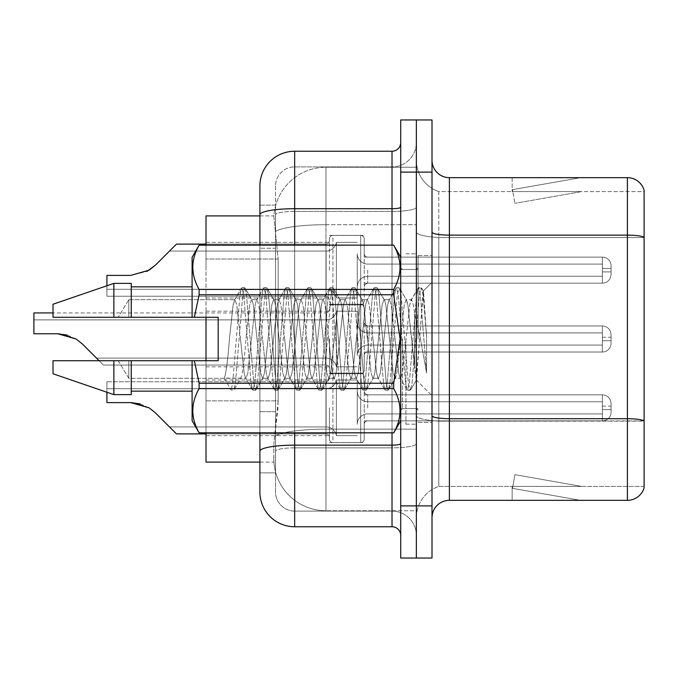 <?xml version="1.0" encoding="UTF-8"?>
<svg xmlns="http://www.w3.org/2000/svg" width="678" height="678" viewBox="0 0 678 678"><rect width="100%" height="100%" fill="white"/><g stroke="black" fill="none" stroke-linecap="round" stroke-linejoin="round"><path stroke-width="0.51" stroke-dasharray="3.39 2.54" d="M329.44 270.158L329.44 238.893A3.475 3.475 0 0 1 332.915 235.419A3.475 3.475 0 0 0 329.44 238.893L329.44 240.631A3.475 3.475 180 0 1 325.965 244.105A3.475 3.475 180 0 0 329.44 240.631L329.44 238.893A3.475 3.475 0 0 1 332.915 235.419L360.73 235.419A3.475 3.475 0 0 1 364.205 238.893A3.475 3.475 0 0 0 360.73 235.419A3.475 3.475 0 0 1 364.205 238.893L364.205 253.657A3.475 3.475 180 0 0 367.688 257.132L602.378 257.132A8.695 8.687 0 0 1 611.073 265.818L611.073 274.505L611.073 265.818A8.695 8.687 0 0 0 602.378 257.132A8.695 8.687 0 0 1 611.073 265.818L611.073 274.505L611.073 265.818A8.695 8.687 0 0 0 602.378 257.132A8.695 8.687 0 0 1 611.073 265.818L611.073 274.505L611.073 265.818A8.695 8.687 0 0 0 602.378 257.132A8.695 8.687 0 0 1 611.073 265.818L611.073 274.505L611.073 265.818A8.695 8.687 0 0 0 602.378 257.132A8.695 8.687 0 0 1 611.073 265.818L611.073 274.505L611.073 265.818A8.695 8.687 0 0 0 602.378 257.132A8.695 8.687 0 0 1 611.073 265.818L611.073 274.505L611.073 265.818A8.695 8.687 0 0 0 602.378 257.132A8.695 8.687 0 0 1 611.073 265.818L611.073 274.505L611.073 265.818A8.695 8.687 0 0 0 602.378 257.132A8.695 8.687 0 0 1 611.073 265.818L611.073 274.505L611.073 265.818A8.695 8.687 0 0 0 602.378 257.132A8.695 8.687 0 0 1 611.073 265.818L611.073 274.505L611.073 265.818A8.695 8.687 0 0 0 602.378 257.132A8.695 8.687 0 0 1 611.073 265.818L611.073 274.505L611.073 265.818A8.695 8.687 0 0 0 602.378 257.132A8.695 8.687 0 0 1 611.073 265.818L611.073 274.505L611.073 265.818A8.695 8.687 0 0 0 602.378 257.132A8.695 8.687 0 0 1 611.073 265.818L611.073 274.505L611.073 265.818A8.695 8.687 0 0 0 602.378 257.132A8.695 8.687 0 0 1 611.073 265.818L611.073 274.505L611.073 265.818A8.695 8.687 0 0 0 602.378 257.132A8.695 8.687 0 0 1 611.073 265.818L611.073 274.505L611.073 265.818A8.695 8.687 0 0 0 602.378 257.132L602.378 276.243L602.378 268.42L611.073 268.42L602.378 268.42L602.378 271.895L602.378 264.081L602.378 276.243L602.378 268.42L611.073 268.42L602.378 268.42L602.378 271.895L602.378 264.081L602.378 276.243L602.378 268.42L611.073 268.42L602.378 268.42L602.378 271.895L602.378 264.081L602.378 276.243L602.378 268.42L611.073 268.42L602.378 268.42L602.378 271.895L602.378 264.081L602.378 276.243L602.378 268.42L611.073 268.42L602.378 268.42L602.378 271.895L602.378 264.081L602.378 276.243L602.378 268.42L611.073 268.42L602.378 268.42L602.378 271.895L602.378 264.081L602.378 276.243L602.378 268.42L611.073 268.42L602.378 268.42L602.378 271.895L602.378 264.081L602.378 276.243L602.378 268.42L611.073 268.42L602.378 268.42L602.378 271.895L602.378 264.081L602.378 276.243L602.378 268.42L611.073 268.42L602.378 268.42L602.378 271.895L602.378 264.081L602.378 276.243L602.378 268.42L611.073 268.42L602.378 268.42L602.378 271.895L602.378 264.081L602.378 276.243L602.378 268.42L611.073 268.42L602.378 268.42L602.378 271.895L602.378 264.081L602.378 276.243L602.378 268.42L611.073 268.42L602.378 268.42L602.378 271.895L602.378 264.081L602.378 276.243L602.378 268.42L611.073 268.42L602.378 268.42L602.378 271.895L602.378 264.081L602.378 276.243L602.378 268.42L611.073 268.42L602.378 268.42L602.378 283.192L602.378 257.132L602.378 283.192L602.378 257.132L602.378 283.192L602.378 257.132L602.378 283.192L602.378 257.132L602.378 283.192L602.378 257.132L602.378 283.192L602.378 257.132L602.378 283.192L602.378 257.132L602.378 283.192L602.378 257.132L602.378 283.192L602.378 257.132L602.378 283.192L602.378 257.132L602.378 283.192L602.378 257.132L602.378 283.192L602.378 257.132L602.378 283.192L602.378 257.132L602.378 283.192L602.378 257.132L367.688 257.132A3.475 3.475 180 0 1 364.205 253.657L364.205 238.893A3.475 3.475 0 0 0 360.73 235.419A3.475 3.475 0 0 1 364.205 238.893L364.205 253.657A3.475 3.475 180 0 0 367.688 257.132L602.378 257.132L367.688 257.132A3.475 3.475 180 0 1 364.205 253.657L364.205 238.893A3.475 3.475 0 0 0 360.73 235.419A3.475 3.475 0 0 1 364.205 238.893L364.205 253.657A3.475 3.475 180 0 0 367.688 257.132L602.378 257.132L367.688 257.132A3.475 3.475 180 0 1 364.205 253.657L364.205 238.893A3.475 3.475 0 0 0 360.73 235.419A3.475 3.475 0 0 1 364.205 238.893L364.205 253.657A3.475 3.475 180 0 0 367.688 257.132L602.378 257.132L367.688 257.132A3.475 3.475 180 0 1 364.205 253.657L364.205 238.893A3.475 3.475 0 0 0 360.73 235.419A3.475 3.475 0 0 1 364.205 238.893L364.205 253.657A3.475 3.475 180 0 0 367.688 257.132L602.378 257.132L367.688 257.132A3.475 3.475 180 0 1 364.205 253.657L364.205 238.893A3.475 3.475 0 0 0 360.73 235.419A3.475 3.475 0 0 1 364.205 238.893L364.205 253.657A3.475 3.475 180 0 0 367.688 257.132L602.378 257.132L367.688 257.132A3.475 3.475 180 0 1 364.205 253.657L364.205 238.893A3.475 3.475 0 0 0 360.73 235.419A3.475 3.475 0 0 1 364.205 238.893L364.205 253.657A3.475 3.475 180 0 0 367.688 257.132L602.378 257.132L367.688 257.132A3.475 3.475 180 0 1 364.205 253.657L364.205 238.893A3.475 3.475 0 0 0 360.73 235.419A3.475 3.475 0 0 1 364.205 238.893L364.205 253.657A3.475 3.475 180 0 0 367.688 257.132L602.378 257.132L367.688 257.132A3.475 3.475 180 0 1 364.205 253.657L364.205 238.893A3.475 3.475 0 0 0 360.73 235.419A3.475 3.475 0 0 1 364.205 238.893L364.205 253.657A3.475 3.475 180 0 0 367.688 257.132L602.378 257.132L367.688 257.132A3.475 3.475 180 0 1 364.205 253.657L364.205 238.893A3.475 3.475 0 0 0 360.73 235.419A3.475 3.475 0 0 1 364.205 238.893L364.205 253.657A3.475 3.475 180 0 0 367.688 257.132L602.378 257.132L367.688 257.132A3.475 3.475 180 0 1 364.205 253.657L364.205 238.893A3.475 3.475 0 0 0 360.73 235.419A3.475 3.475 0 0 1 364.205 238.893L364.205 253.657A3.475 3.475 180 0 0 367.688 257.132L602.378 257.132L367.688 257.132A3.475 3.475 180 0 1 364.205 253.657L364.205 238.893A3.475 3.475 0 0 0 360.73 235.419A3.475 3.475 0 0 1 364.205 238.893L364.205 253.657A3.475 3.475 180 0 0 367.688 257.132L602.378 257.132L367.688 257.132A3.475 3.475 180 0 1 364.205 253.657L364.205 238.893A3.475 3.475 0 0 0 360.73 235.419A3.475 3.475 0 0 1 364.205 238.893L364.205 253.657A3.475 3.475 180 0 0 367.688 257.132L602.378 257.132L367.688 257.132A3.475 3.475 180 0 1 364.205 253.657L364.205 238.893A3.475 3.475 0 0 0 360.73 235.419L360.73 304.922L360.73 235.419L360.73 304.922L360.73 235.419L360.73 304.922L360.73 235.419L360.73 304.922L360.73 235.419L360.73 304.922L360.73 235.419L360.73 304.922L360.73 235.419L360.73 304.922L360.73 235.419L360.73 304.922L360.73 235.419L360.73 304.922L360.73 235.419L360.73 304.922L360.73 235.419L360.73 304.922L360.73 235.419L360.73 304.922L360.73 235.419L360.73 304.922L360.73 235.419L360.73 304.922L360.73 235.419L332.915 235.419A3.475 3.475 0 0 0 329.44 238.893L329.44 240.631A3.475 3.475 180 0 1 325.965 244.105A3.475 3.475 180 0 0 329.44 240.631L329.44 238.893A3.475 3.475 0 0 1 332.915 235.419L360.73 235.419L332.915 235.419A3.475 3.475 0 0 0 329.44 238.893L329.44 240.631A3.475 3.475 180 0 1 325.965 244.105A3.475 3.475 180 0 0 329.44 240.631L329.44 238.893A3.475 3.475 0 0 1 332.915 235.419L360.73 235.419L332.915 235.419A3.475 3.475 0 0 0 329.44 238.893L329.44 240.631A3.475 3.475 180 0 1 325.965 244.105A3.475 3.475 180 0 0 329.44 240.631L329.44 238.893A3.475 3.475 0 0 1 332.915 235.419L360.73 235.419L332.915 235.419A3.475 3.475 0 0 0 329.44 238.893L329.44 240.631A3.475 3.475 180 0 1 325.965 244.105A3.475 3.475 180 0 0 329.44 240.631L329.44 238.893A3.475 3.475 0 0 1 332.915 235.419L360.73 235.419L332.915 235.419A3.475 3.475 0 0 0 329.44 238.893L329.44 240.631A3.475 3.475 180 0 1 325.965 244.105A3.475 3.475 180 0 0 329.44 240.631L329.44 238.893A3.475 3.475 0 0 1 332.915 235.419L360.73 235.419L332.915 235.419A3.475 3.475 0 0 0 329.44 238.893L329.44 240.631A3.475 3.475 180 0 1 325.965 244.105A3.475 3.475 180 0 0 329.44 240.631L329.44 238.893A3.475 3.475 0 0 1 332.915 235.419L360.73 235.419L332.915 235.419A3.475 3.475 0 0 0 329.44 238.893L329.44 240.631A3.475 3.475 180 0 1 325.965 244.105A3.475 3.475 180 0 0 329.44 240.631L329.44 238.893A3.475 3.475 0 0 1 332.915 235.419L360.73 235.419L332.915 235.419A3.475 3.475 0 0 0 329.44 238.893L329.44 240.631A3.475 3.475 180 0 1 325.965 244.105A3.475 3.475 180 0 0 329.44 240.631L329.44 238.893A3.475 3.475 0 0 1 332.915 235.419L360.73 235.419L332.915 235.419A3.475 3.475 0 0 0 329.44 238.893L329.44 240.631A3.475 3.475 180 0 1 325.965 244.105A3.475 3.475 180 0 0 329.44 240.631L329.44 238.893A3.475 3.475 0 0 1 332.915 235.419L360.73 235.419L332.915 235.419A3.475 3.475 0 0 0 329.44 238.893L329.44 240.631A3.475 3.475 180 0 1 325.965 244.105A3.475 3.475 180 0 0 329.44 240.631L329.44 238.893A3.475 3.475 0 0 1 332.915 235.419L360.73 235.419L332.915 235.419A3.475 3.475 0 0 0 329.44 238.893L329.44 240.631A3.475 3.475 180 0 1 325.965 244.105A3.475 3.475 180 0 0 329.44 240.631L329.44 238.893A3.475 3.475 0 0 1 332.915 235.419L360.73 235.419L332.915 235.419A3.475 3.475 0 0 0 329.44 238.893L329.44 240.631A3.475 3.475 180 0 1 325.965 244.105A3.475 3.475 180 0 0 329.44 240.631L329.44 270.158M206.01 270.158L206.01 242.343L206.01 270.158M329.44 339L329.44 370.264A3.475 3.475 180 0 0 332.915 373.739A3.475 3.475 180 0 1 329.44 370.264L329.44 368.527A3.475 3.475 0 0 0 325.965 365.052A3.475 3.475 0 0 1 329.44 368.527L329.44 370.264A3.475 3.475 180 0 0 332.915 373.739L360.73 373.739A3.475 3.475 180 0 0 364.205 370.264A3.475 3.475 180 0 1 360.73 373.739A3.475 3.475 180 0 0 364.205 370.264L364.205 355.501A3.475 3.475 0 0 1 367.688 352.026L602.378 352.026A8.695 8.687 180 0 0 611.073 343.339L611.073 334.652L611.073 343.339A8.695 8.687 180 0 1 602.378 352.026A8.695 8.687 180 0 0 611.073 343.339L611.073 334.652L611.073 343.339A8.695 8.687 180 0 1 602.378 352.026A8.695 8.687 180 0 0 611.073 343.339L611.073 334.652L611.073 343.339A8.695 8.687 180 0 1 602.378 352.026A8.695 8.687 180 0 0 611.073 343.339L611.073 334.652L611.073 343.339A8.695 8.687 180 0 1 602.378 352.026A8.695 8.687 180 0 0 611.073 343.339L611.073 334.652L611.073 343.339A8.695 8.687 180 0 1 602.378 352.026A8.695 8.687 180 0 0 611.073 343.339L611.073 334.652L611.073 343.339A8.695 8.687 180 0 1 602.378 352.026A8.695 8.687 180 0 0 611.073 343.339L611.073 334.652L611.073 343.339A8.695 8.687 180 0 1 602.378 352.026A8.695 8.687 180 0 0 611.073 343.339L611.073 334.652L611.073 343.339A8.695 8.687 180 0 1 602.378 352.026A8.695 8.687 180 0 0 611.073 343.339L611.073 334.652L611.073 343.339A8.695 8.687 180 0 1 602.378 352.026A8.695 8.687 180 0 0 611.073 343.339L611.073 334.652L611.073 343.339A8.695 8.687 180 0 1 602.378 352.026A8.695 8.687 180 0 0 611.073 343.339L611.073 334.652L611.073 343.339A8.695 8.687 180 0 1 602.378 352.026A8.695 8.687 180 0 0 611.073 343.339L611.073 334.652L611.073 343.339A8.695 8.687 180 0 1 602.378 352.026A8.695 8.687 180 0 0 611.073 343.339L611.073 334.652L611.073 343.339A8.695 8.687 180 0 1 602.378 352.026A8.695 8.687 180 0 0 611.073 343.339L611.073 334.652L611.073 343.339A8.695 8.687 180 0 1 602.378 352.026A8.695 8.687 180 0 0 611.073 343.339L611.073 334.652L611.073 343.339A8.695 8.687 180 0 1 602.378 352.026L602.378 332.915L602.378 340.737L611.073 340.737L602.378 340.737L602.378 337.263L602.378 345.077L602.378 332.915L602.378 340.737L611.073 340.737L602.378 340.737L602.378 337.263L602.378 345.077L602.378 332.915L602.378 340.737L611.073 340.737L602.378 340.737L602.378 337.263L602.378 345.077L602.378 332.915L602.378 340.737L611.073 340.737L602.378 340.737L602.378 337.263L602.378 345.077L602.378 332.915L602.378 340.737L611.073 340.737L602.378 340.737L602.378 337.263L602.378 345.077L602.378 332.915L602.378 340.737L611.073 340.737L602.378 340.737L602.378 337.263L602.378 345.077L602.378 332.915L602.378 340.737L611.073 340.737L602.378 340.737L602.378 337.263L602.378 345.077L602.378 332.915L602.378 340.737L611.073 340.737L602.378 340.737L602.378 337.263L602.378 345.077L602.378 332.915L602.378 340.737L611.073 340.737L602.378 340.737L602.378 337.263L602.378 345.077L602.378 332.915L602.378 340.737L611.073 340.737L602.378 340.737L602.378 337.263L602.378 345.077L602.378 332.915L602.378 340.737L611.073 340.737L602.378 340.737L602.378 337.263L602.378 345.077L602.378 332.915L602.378 340.737L611.073 340.737L602.378 340.737L602.378 337.263L602.378 345.077L602.378 332.915L602.378 340.737L611.073 340.737L602.378 340.737L602.378 337.263L602.378 345.077L602.378 332.915L602.378 340.737L611.073 340.737L602.378 340.737L602.378 337.263L602.378 345.077L602.378 332.915L602.378 340.737L611.073 340.737L602.378 340.737L602.378 325.965L602.378 352.026L602.378 325.965L602.378 352.026L602.378 325.965L602.378 352.026L602.378 325.965L602.378 352.026L602.378 325.965L602.378 352.026L602.378 325.965L602.378 352.026L602.378 325.965L602.378 352.026L602.378 325.965L602.378 352.026L602.378 325.965L602.378 352.026L602.378 325.965L602.378 352.026L602.378 325.965L602.378 352.026L602.378 325.965L602.378 352.026L602.378 325.965L602.378 352.026L602.378 325.965L602.378 352.026L602.378 325.965L602.378 352.026L367.688 352.026A3.475 3.475 0 0 0 364.205 355.501L364.205 370.264A3.475 3.475 180 0 1 360.73 373.739A3.475 3.475 180 0 0 364.205 370.264L364.205 355.501A3.475 3.475 0 0 1 367.688 352.026L602.378 352.026L367.688 352.026A3.475 3.475 0 0 0 364.205 355.501L364.205 370.264A3.475 3.475 180 0 1 360.73 373.739A3.475 3.475 180 0 0 364.205 370.264L364.205 355.501A3.475 3.475 0 0 1 367.688 352.026L602.378 352.026L367.688 352.026A3.475 3.475 0 0 0 364.205 355.501L364.205 370.264A3.475 3.475 180 0 1 360.73 373.739A3.475 3.475 180 0 0 364.205 370.264L364.205 355.501A3.475 3.475 0 0 1 367.688 352.026L602.378 352.026L367.688 352.026A3.475 3.475 0 0 0 364.205 355.501L364.205 370.264A3.475 3.475 180 0 1 360.73 373.739A3.475 3.475 180 0 0 364.205 370.264L364.205 355.501A3.475 3.475 0 0 1 367.688 352.026L602.378 352.026L367.688 352.026A3.475 3.475 0 0 0 364.205 355.501L364.205 370.264A3.475 3.475 180 0 1 360.73 373.739A3.475 3.475 180 0 0 364.205 370.264L364.205 355.501A3.475 3.475 0 0 1 367.688 352.026L602.378 352.026L367.688 352.026A3.475 3.475 0 0 0 364.205 355.501L364.205 370.264A3.475 3.475 180 0 1 360.73 373.739A3.475 3.475 180 0 0 364.205 370.264L364.205 355.501A3.475 3.475 0 0 1 367.688 352.026L602.378 352.026L367.688 352.026A3.475 3.475 0 0 0 364.205 355.501L364.205 370.264A3.475 3.475 180 0 1 360.73 373.739A3.475 3.475 180 0 0 364.205 370.264L364.205 355.501A3.475 3.475 0 0 1 367.688 352.026L602.378 352.026L367.688 352.026A3.475 3.475 0 0 0 364.205 355.501L364.205 370.264A3.475 3.475 180 0 1 360.73 373.739A3.475 3.475 180 0 0 364.205 370.264L364.205 355.501A3.475 3.475 0 0 1 367.688 352.026L602.378 352.026L367.688 352.026A3.475 3.475 0 0 0 364.205 355.501L364.205 370.264A3.475 3.475 180 0 1 360.73 373.739A3.475 3.475 180 0 0 364.205 370.264L364.205 355.501A3.475 3.475 0 0 1 367.688 352.026L602.378 352.026L367.688 352.026A3.475 3.475 0 0 0 364.205 355.501L364.205 370.264A3.475 3.475 180 0 1 360.73 373.739A3.475 3.475 180 0 0 364.205 370.264L364.205 355.501A3.475 3.475 0 0 1 367.688 352.026L602.378 352.026L367.688 352.026A3.475 3.475 0 0 0 364.205 355.501L364.205 370.264A3.475 3.475 180 0 1 360.73 373.739A3.475 3.475 180 0 0 364.205 370.264L364.205 355.501A3.475 3.475 0 0 1 367.688 352.026L602.378 352.026L367.688 352.026A3.475 3.475 0 0 0 364.205 355.501L364.205 370.264A3.475 3.475 180 0 1 360.73 373.739A3.475 3.475 180 0 0 364.205 370.264L364.205 355.501A3.475 3.475 0 0 1 367.688 352.026L602.378 352.026L367.688 352.026A3.475 3.475 0 0 0 364.205 355.501L364.205 370.264A3.475 3.475 180 0 1 360.73 373.739A3.475 3.475 180 0 0 364.205 370.264L364.205 355.501A3.475 3.475 0 0 1 367.688 352.026L602.378 352.026L367.688 352.026A3.475 3.475 0 0 0 364.205 355.501L364.205 370.264A3.475 3.475 180 0 1 360.73 373.739L360.73 304.227L360.73 373.739L360.73 304.227L360.73 373.739L360.73 304.227L360.73 373.739L360.73 304.227L360.73 373.739L360.73 304.227L360.73 373.739L360.73 304.227L360.73 373.739L360.73 304.227L360.73 373.739L360.73 304.227L360.73 373.739L360.73 304.227L360.73 373.739L360.73 304.227L360.73 373.739L360.73 304.227L360.73 373.739L360.73 304.227L360.73 373.739L360.73 304.227L360.73 373.739L360.73 304.227L360.73 373.739L360.73 304.227L360.73 373.739L332.915 373.739A3.475 3.475 180 0 1 329.44 370.264L329.44 368.527A3.475 3.475 0 0 0 325.965 365.052A3.475 3.475 0 0 1 329.44 368.527L329.44 370.264A3.475 3.475 180 0 0 332.915 373.739L360.73 373.739L332.915 373.739A3.475 3.475 180 0 1 329.44 370.264L329.44 368.527A3.475 3.475 0 0 0 325.965 365.052A3.475 3.475 0 0 1 329.44 368.527L329.44 370.264A3.475 3.475 180 0 0 332.915 373.739L360.73 373.739L332.915 373.739A3.475 3.475 180 0 1 329.44 370.264L329.44 368.527A3.475 3.475 0 0 0 325.965 365.052A3.475 3.475 0 0 1 329.44 368.527L329.44 370.264A3.475 3.475 180 0 0 332.915 373.739L360.73 373.739L332.915 373.739A3.475 3.475 180 0 1 329.44 370.264L329.44 368.527A3.475 3.475 0 0 0 325.965 365.052A3.475 3.475 0 0 1 329.44 368.527L329.44 370.264A3.475 3.475 180 0 0 332.915 373.739L360.73 373.739L332.915 373.739A3.475 3.475 180 0 1 329.44 370.264L329.44 368.527A3.475 3.475 0 0 0 325.965 365.052A3.475 3.475 0 0 1 329.44 368.527L329.44 370.264A3.475 3.475 180 0 0 332.915 373.739L360.73 373.739L332.915 373.739A3.475 3.475 180 0 1 329.44 370.264L329.44 368.527A3.475 3.475 0 0 0 325.965 365.052A3.475 3.475 0 0 1 329.44 368.527L329.44 370.264A3.475 3.475 180 0 0 332.915 373.739L360.73 373.739L332.915 373.739A3.475 3.475 180 0 1 329.44 370.264L329.44 368.527A3.475 3.475 0 0 0 325.965 365.052A3.475 3.475 0 0 1 329.44 368.527L329.44 370.264A3.475 3.475 180 0 0 332.915 373.739L360.73 373.739L332.915 373.739A3.475 3.475 180 0 1 329.44 370.264L329.44 368.527A3.475 3.475 0 0 0 325.965 365.052A3.475 3.475 0 0 1 329.44 368.527L329.44 370.264A3.475 3.475 180 0 0 332.915 373.739L360.73 373.739L332.915 373.739A3.475 3.475 180 0 1 329.44 370.264L329.44 368.527A3.475 3.475 0 0 0 325.965 365.052A3.475 3.475 0 0 1 329.44 368.527L329.44 370.264A3.475 3.475 180 0 0 332.915 373.739L360.73 373.739L332.915 373.739A3.475 3.475 180 0 1 329.44 370.264L329.44 368.527A3.475 3.475 0 0 0 325.965 365.052A3.475 3.475 0 0 1 329.44 368.527L329.44 370.264A3.475 3.475 180 0 0 332.915 373.739L360.73 373.739L332.915 373.739A3.475 3.475 180 0 1 329.44 370.264L329.44 368.527A3.475 3.475 0 0 0 325.965 365.052A3.475 3.475 0 0 1 329.44 368.527L329.44 370.264A3.475 3.475 180 0 0 332.915 373.739L360.73 373.739L332.915 373.739A3.475 3.475 180 0 1 329.44 370.264L329.44 368.527A3.475 3.475 0 0 0 325.965 365.052A3.475 3.475 0 0 1 329.44 368.527L329.44 370.264A3.475 3.475 180 0 0 332.915 373.739L360.73 373.739L332.915 373.739A3.475 3.475 180 0 1 329.44 370.264L329.44 368.527A3.475 3.475 0 0 0 325.965 365.052A3.475 3.475 0 0 1 329.44 368.527L329.44 339M206.01 339L206.01 311.185L206.01 339M329.44 407.842L329.44 439.107A3.475 3.475 180 0 0 332.915 442.581A3.475 3.475 180 0 1 329.44 439.107L329.44 437.369A3.475 3.475 0 0 0 325.965 433.895A3.475 3.475 0 0 1 329.44 437.369L329.44 439.107A3.475 3.475 180 0 0 332.915 442.581L360.73 442.581A3.475 3.475 180 0 0 364.205 439.107A3.475 3.475 180 0 1 360.73 442.581A3.475 3.475 180 0 0 364.205 439.107L364.205 424.343A3.475 3.475 0 0 1 367.688 420.869L602.378 420.869A8.695 8.687 180 0 0 611.073 412.182L611.073 403.495L611.073 412.182A8.695 8.687 180 0 1 602.378 420.869A8.695 8.687 180 0 0 611.073 412.182L611.073 403.495L611.073 412.182A8.695 8.687 180 0 1 602.378 420.869A8.695 8.687 180 0 0 611.073 412.182L611.073 403.495L611.073 412.182A8.695 8.687 180 0 1 602.378 420.869A8.695 8.687 180 0 0 611.073 412.182L611.073 403.495L611.073 412.182A8.695 8.687 180 0 1 602.378 420.869A8.695 8.687 180 0 0 611.073 412.182L611.073 403.495L611.073 412.182A8.695 8.687 180 0 1 602.378 420.869A8.695 8.687 180 0 0 611.073 412.182L611.073 403.495L611.073 412.182A8.695 8.687 180 0 1 602.378 420.869A8.695 8.687 180 0 0 611.073 412.182L611.073 403.495L611.073 412.182A8.695 8.687 180 0 1 602.378 420.869A8.695 8.687 180 0 0 611.073 412.182L611.073 403.495L611.073 412.182A8.695 8.687 180 0 1 602.378 420.869A8.695 8.687 180 0 0 611.073 412.182L611.073 403.495L611.073 412.182A8.695 8.687 180 0 1 602.378 420.869A8.695 8.687 180 0 0 611.073 412.182L611.073 403.495L611.073 412.182A8.695 8.687 180 0 1 602.378 420.869A8.695 8.687 180 0 0 611.073 412.182L611.073 403.495L611.073 412.182A8.695 8.687 180 0 1 602.378 420.869A8.695 8.687 180 0 0 611.073 412.182L611.073 403.495L611.073 412.182A8.695 8.687 180 0 1 602.378 420.869A8.695 8.687 180 0 0 611.073 412.182L611.073 403.495L611.073 412.182A8.695 8.687 180 0 1 602.378 420.869A8.695 8.687 180 0 0 611.073 412.182L611.073 403.495L611.073 412.182A8.695 8.687 180 0 1 602.378 420.869A8.695 8.687 180 0 0 611.073 412.182L611.073 403.495L611.073 412.182A8.695 8.687 180 0 1 602.378 420.869L602.378 401.757L602.378 409.58L611.073 409.58L602.378 409.58L602.378 406.105L602.378 413.919L602.378 401.757L602.378 409.58L611.073 409.58L602.378 409.58L602.378 406.105L602.378 413.919L602.378 401.757L602.378 409.58L611.073 409.58L602.378 409.58L602.378 406.105L602.378 413.919L602.378 401.757L602.378 409.58L611.073 409.58L602.378 409.58L602.378 406.105L602.378 413.919L602.378 401.757L602.378 409.58L611.073 409.58L602.378 409.58L602.378 406.105L602.378 413.919L602.378 401.757L602.378 409.58L611.073 409.58L602.378 409.58L602.378 406.105L602.378 413.919L602.378 401.757L602.378 409.58L611.073 409.58L602.378 409.58L602.378 406.105L602.378 413.919L602.378 401.757L602.378 409.58L611.073 409.58L602.378 409.58L602.378 406.105L602.378 413.919L602.378 401.757L602.378 409.58L611.073 409.58L602.378 409.58L602.378 406.105L602.378 413.919L602.378 401.757L602.378 409.58L611.073 409.58L602.378 409.58L602.378 406.105L602.378 413.919L602.378 401.757L602.378 409.58L611.073 409.58L602.378 409.58L602.378 406.105L602.378 413.919L602.378 401.757L602.378 409.58L611.073 409.58L602.378 409.58L602.378 406.105L602.378 413.919L602.378 401.757L602.378 409.58L611.073 409.58L602.378 409.58L602.378 406.105L602.378 413.919L602.378 401.757L602.378 409.58L611.073 409.58L602.378 409.58L602.378 406.105L602.378 413.919L602.378 401.757L602.378 409.58L611.073 409.58L602.378 409.58L602.378 394.808L602.378 420.869L602.378 394.808L602.378 420.869L602.378 394.808L602.378 420.869L602.378 394.808L602.378 420.869L602.378 394.808L602.378 420.869L602.378 394.808L602.378 420.869L602.378 394.808L602.378 420.869L602.378 394.808L602.378 420.869L602.378 394.808L602.378 420.869L602.378 394.808L602.378 420.869L602.378 394.808L602.378 420.869L602.378 394.808L602.378 420.869L602.378 394.808L602.378 420.869L602.378 394.808L602.378 420.869L602.378 394.808L602.378 420.869L367.688 420.869A3.475 3.475 0 0 0 364.205 424.343L364.205 439.107A3.475 3.475 180 0 1 360.73 442.581A3.475 3.475 180 0 0 364.205 439.107L364.205 424.343A3.475 3.475 0 0 1 367.688 420.869L602.378 420.869L367.688 420.869A3.475 3.475 0 0 0 364.205 424.343L364.205 439.107A3.475 3.475 180 0 1 360.73 442.581A3.475 3.475 180 0 0 364.205 439.107L364.205 424.343A3.475 3.475 0 0 1 367.688 420.869L602.378 420.869L367.688 420.869A3.475 3.475 0 0 0 364.205 424.343L364.205 439.107A3.475 3.475 180 0 1 360.73 442.581A3.475 3.475 180 0 0 364.205 439.107L364.205 424.343A3.475 3.475 0 0 1 367.688 420.869L602.378 420.869L367.688 420.869A3.475 3.475 0 0 0 364.205 424.343L364.205 439.107A3.475 3.475 180 0 1 360.73 442.581A3.475 3.475 180 0 0 364.205 439.107L364.205 424.343A3.475 3.475 0 0 1 367.688 420.869L602.378 420.869L367.688 420.869A3.475 3.475 0 0 0 364.205 424.343L364.205 439.107A3.475 3.475 180 0 1 360.73 442.581A3.475 3.475 180 0 0 364.205 439.107L364.205 424.343A3.475 3.475 0 0 1 367.688 420.869L602.378 420.869L367.688 420.869A3.475 3.475 0 0 0 364.205 424.343L364.205 439.107A3.475 3.475 180 0 1 360.73 442.581A3.475 3.475 180 0 0 364.205 439.107L364.205 424.343A3.475 3.475 0 0 1 367.688 420.869L602.378 420.869L367.688 420.869A3.475 3.475 0 0 0 364.205 424.343L364.205 439.107A3.475 3.475 180 0 1 360.73 442.581A3.475 3.475 180 0 0 364.205 439.107L364.205 424.343A3.475 3.475 0 0 1 367.688 420.869L602.378 420.869L367.688 420.869A3.475 3.475 0 0 0 364.205 424.343L364.205 439.107A3.475 3.475 180 0 1 360.73 442.581A3.475 3.475 180 0 0 364.205 439.107L364.205 424.343A3.475 3.475 0 0 1 367.688 420.869L602.378 420.869L367.688 420.869A3.475 3.475 0 0 0 364.205 424.343L364.205 439.107A3.475 3.475 180 0 1 360.73 442.581A3.475 3.475 180 0 0 364.205 439.107L364.205 424.343A3.475 3.475 0 0 1 367.688 420.869L602.378 420.869L367.688 420.869A3.475 3.475 0 0 0 364.205 424.343L364.205 439.107A3.475 3.475 180 0 1 360.73 442.581A3.475 3.475 180 0 0 364.205 439.107L364.205 424.343A3.475 3.475 0 0 1 367.688 420.869L602.378 420.869L367.688 420.869A3.475 3.475 0 0 0 364.205 424.343L364.205 439.107A3.475 3.475 180 0 1 360.73 442.581A3.475 3.475 180 0 0 364.205 439.107L364.205 424.343A3.475 3.475 0 0 1 367.688 420.869L602.378 420.869L367.688 420.869A3.475 3.475 0 0 0 364.205 424.343L364.205 439.107A3.475 3.475 180 0 1 360.73 442.581A3.475 3.475 180 0 0 364.205 439.107L364.205 424.343A3.475 3.475 0 0 1 367.688 420.869L602.378 420.869L367.688 420.869A3.475 3.475 0 0 0 364.205 424.343L364.205 439.107A3.475 3.475 180 0 1 360.73 442.581A3.475 3.475 180 0 0 364.205 439.107L364.205 424.343A3.475 3.475 0 0 1 367.688 420.869L602.378 420.869L367.688 420.869A3.475 3.475 0 0 0 364.205 424.343L364.205 439.107A3.475 3.475 180 0 1 360.73 442.581L360.73 373.078L360.73 442.581L360.73 373.078L360.73 442.581L360.73 373.078L360.73 442.581L360.73 373.078L360.73 442.581L360.73 373.078L360.73 442.581L360.73 373.078L360.73 442.581L360.73 373.078L360.73 442.581L360.73 373.078L360.73 442.581L360.73 373.078L360.73 442.581L360.73 373.078L360.73 442.581L360.73 373.078L360.73 442.581L360.73 373.078L360.73 442.581L360.73 373.078L360.73 442.581L360.73 373.078L360.73 442.581L360.73 373.078L360.73 442.581L332.915 442.581A3.475 3.475 180 0 1 329.44 439.107L329.44 437.369A3.475 3.475 0 0 0 325.965 433.895A3.475 3.475 0 0 1 329.44 437.369L329.44 439.107A3.475 3.475 180 0 0 332.915 442.581L360.73 442.581L332.915 442.581A3.475 3.475 180 0 1 329.44 439.107L329.44 437.369A3.475 3.475 0 0 0 325.965 433.895A3.475 3.475 0 0 1 329.44 437.369L329.44 439.107A3.475 3.475 180 0 0 332.915 442.581L360.73 442.581L332.915 442.581A3.475 3.475 180 0 1 329.44 439.107L329.44 437.369A3.475 3.475 0 0 0 325.965 433.895A3.475 3.475 0 0 1 329.44 437.369L329.44 439.107A3.475 3.475 180 0 0 332.915 442.581L360.73 442.581L332.915 442.581A3.475 3.475 180 0 1 329.44 439.107L329.44 437.369A3.475 3.475 0 0 0 325.965 433.895A3.475 3.475 0 0 1 329.44 437.369L329.44 439.107A3.475 3.475 180 0 0 332.915 442.581L360.73 442.581L332.915 442.581A3.475 3.475 180 0 1 329.44 439.107L329.44 437.369A3.475 3.475 0 0 0 325.965 433.895A3.475 3.475 0 0 1 329.44 437.369L329.44 439.107A3.475 3.475 180 0 0 332.915 442.581L360.73 442.581L332.915 442.581A3.475 3.475 180 0 1 329.44 439.107L329.44 437.369A3.475 3.475 0 0 0 325.965 433.895A3.475 3.475 0 0 1 329.44 437.369L329.44 439.107A3.475 3.475 180 0 0 332.915 442.581L360.73 442.581L332.915 442.581A3.475 3.475 180 0 1 329.44 439.107L329.44 437.369A3.475 3.475 0 0 0 325.965 433.895A3.475 3.475 0 0 1 329.44 437.369L329.44 439.107A3.475 3.475 180 0 0 332.915 442.581L360.73 442.581L332.915 442.581A3.475 3.475 180 0 1 329.44 439.107L329.44 437.369A3.475 3.475 0 0 0 325.965 433.895A3.475 3.475 0 0 1 329.44 437.369L329.44 439.107A3.475 3.475 180 0 0 332.915 442.581L360.73 442.581L332.915 442.581A3.475 3.475 180 0 1 329.44 439.107L329.44 437.369A3.475 3.475 0 0 0 325.965 433.895A3.475 3.475 0 0 1 329.44 437.369L329.44 439.107A3.475 3.475 180 0 0 332.915 442.581L360.73 442.581L332.915 442.581A3.475 3.475 180 0 1 329.44 439.107L329.44 437.369A3.475 3.475 0 0 0 325.965 433.895A3.475 3.475 0 0 1 329.44 437.369L329.44 439.107A3.475 3.475 180 0 0 332.915 442.581L360.73 442.581L332.915 442.581A3.475 3.475 180 0 1 329.44 439.107L329.44 437.369A3.475 3.475 0 0 0 325.965 433.895A3.475 3.475 0 0 1 329.44 437.369L329.44 439.107A3.475 3.475 180 0 0 332.915 442.581L360.73 442.581L332.915 442.581A3.475 3.475 180 0 1 329.44 439.107L329.44 437.369A3.475 3.475 0 0 0 325.965 433.895A3.475 3.475 0 0 1 329.44 437.369L329.44 439.107A3.475 3.475 180 0 0 332.915 442.581L360.73 442.581L332.915 442.581A3.475 3.475 180 0 1 329.44 439.107L329.44 437.369A3.475 3.475 0 0 0 325.965 433.895A3.475 3.475 0 0 1 329.44 437.369L329.44 407.842M206.01 407.842L206.01 380.027L206.01 407.842M416.36 270.158L416.36 257.115L416.36 270.158M416.36 339L416.36 424.182L416.36 339M416.36 407.842L416.36 420.885L416.36 407.842M259.903 215.918L273.92 215.918L273.878 216.629A52.155 52.155 0 0 1 325.965 167.237L416.36 167.237L325.965 167.237L325.965 224.706L325.965 167.237A52.155 52.155 0 0 0 273.878 216.629L273.92 215.918L206.01 215.918L206.01 400.876L278.158 400.876L277.827 409.927L274.022 441.225L278.158 400.876L278.158 259.013L278.158 400.876L206.01 400.876L206.01 462.082L273.92 462.082L273.81 458.608A52.155 52.155 0 0 0 325.965 510.763L416.36 510.763L416.36 429.149L416.36 510.763L325.965 510.763L325.965 429.149L325.965 510.763A52.155 52.155 0 0 1 273.81 458.608L273.81 447.997L273.92 462.082L259.903 462.082L259.903 248.233L259.903 472.863L275.548 472.863L275.548 411.648L275.548 472.863L259.903 472.863M274.022 441.225L273.81 447.997L274.022 441.225M416.36 167.237L416.36 224.706L416.36 167.237M416.36 429.149L416.36 224.706L416.36 429.149L325.965 429.149A52.155 9.06 180 0 0 274.437 436.801A52.155 9.06 180 0 1 325.965 429.149L416.36 429.149M273.878 216.629L278.158 259.013L273.878 216.629A52.155 52.155 0 0 1 325.965 167.237M206.01 317.27L206.01 245.122M206.01 432.878L206.01 360.73M432.005 339L432.005 255.555L432.005 339M418.097 339L418.097 255.555L418.097 339M405.927 339L405.927 424.182L405.927 339M644.1 486.423L438.819 486.423L438.819 421.131L438.819 486.423A33.027 33.027 0 0 0 416.36 517.712L416.36 232.113L416.36 517.712A33.027 33.027 0 0 1 438.819 486.423L644.1 486.423L644.1 421.131L644.1 486.423M432.005 517.712L432.005 160.288L432.005 517.712A17.382 17.382 0 0 1 449.395 500.33L449.395 177.67A17.382 17.382 0 0 1 432.005 160.288M644.1 190.187A17.382 17.382 0 0 0 627.413 177.67L627.413 500.33A17.382 17.382 0 0 0 644.1 487.813L644.1 190.187A17.382 17.382 0 0 0 627.413 177.67L449.395 177.67M416.36 160.288L416.36 232.113L416.36 160.288A33.027 33.027 0 0 0 438.819 191.577A33.027 33.027 0 0 1 416.36 160.288A33.027 33.027 0 0 0 438.819 191.577L438.819 237.546L438.819 191.577L644.1 191.577L644.1 237.308L644.1 191.577L438.819 191.577M416.36 172.11L416.36 119.955L432.005 119.955L432.005 172.11L416.36 172.11L416.36 119.955L400.715 119.955L400.715 172.11L416.36 172.11L416.36 505.89L416.36 172.11M400.715 172.11L400.715 558.045L416.36 558.045L416.36 505.89L416.36 558.045L432.005 558.045L432.005 172.11M579.275 500.118A13.907 13.907 0 0 0 581.69 500.33L512.153 500.33L581.69 500.33A13.907 13.907 0 0 1 579.275 500.118A13.907 13.907 0 0 0 581.69 500.33A13.907 13.907 0 0 1 579.275 500.118A13.907 13.907 0 0 0 581.69 500.33A13.907 13.907 0 0 1 579.275 500.118A13.907 13.907 0 0 0 581.69 500.33A13.907 13.907 0 0 1 579.275 500.118A13.907 13.907 0 0 0 581.69 500.33A13.907 13.907 0 0 1 579.275 500.118A13.907 13.907 0 0 0 581.69 500.33A13.907 13.907 0 0 1 579.275 500.118A13.907 13.907 0 0 0 581.69 500.33A13.907 13.907 0 0 1 579.275 500.118L512.5 488.346L579.275 500.118M512.153 486.423L512.153 500.33L512.153 486.423L512.839 486.423L512.5 488.346L512.839 486.423L512.153 486.423L512.153 500.33L512.153 486.423L512.839 486.423L512.5 488.346L512.839 486.423L512.153 486.423L512.153 500.33L512.153 486.423L512.839 486.423L512.5 488.346L512.839 486.423L512.153 486.423L512.153 500.33L512.153 486.423L512.839 486.423L512.5 488.346L512.839 486.423L512.153 486.423L512.153 500.33L512.153 486.423L512.839 486.423L512.5 488.346L512.839 486.423L512.153 486.423L512.153 500.33L512.153 486.423L512.839 486.423L512.5 488.346L512.839 486.423L512.153 486.423L512.153 500.33L512.153 486.423L512.839 486.423L512.5 488.346L512.839 486.423L512.153 486.423M432.005 415.699A17.382 3.017 0 0 0 449.395 418.716L627.413 418.716A17.382 3.017 180 0 1 644.1 420.885L438.819 421.131L438.819 237.546L438.819 421.131A33.027 5.738 0 0 1 416.36 415.699A33.027 5.738 0 0 0 438.819 421.131L644.1 421.131L644.1 237.546L438.819 237.546A33.027 5.738 0 0 1 416.36 232.113A33.027 5.738 0 0 0 438.819 237.546L644.1 237.546M627.413 500.33L449.395 500.33M581.69 177.67L512.153 177.67L581.69 177.67A13.907 13.907 0 0 0 579.275 177.882A13.907 13.907 0 0 1 581.69 177.67A13.907 13.907 0 0 0 579.275 177.882A13.907 13.907 0 0 1 581.69 177.67A13.907 13.907 0 0 0 579.275 177.882A13.907 13.907 0 0 1 581.69 177.67A13.907 13.907 0 0 0 579.275 177.882A13.907 13.907 0 0 1 581.69 177.67A13.907 13.907 0 0 0 579.275 177.882A13.907 13.907 0 0 1 581.69 177.67A13.907 13.907 0 0 0 579.275 177.882A13.907 13.907 0 0 1 581.69 177.67A13.907 13.907 0 0 0 579.275 177.882A13.907 13.907 0 0 1 581.69 177.67M581.69 486.423L512.839 486.423L581.69 486.423L512.839 486.423L581.69 486.423L512.839 486.423L581.69 486.423L512.839 486.423L581.69 486.423L512.839 486.423L581.69 486.423L512.839 486.423L581.69 486.423L512.839 486.423L581.69 486.423L514.916 474.651L512.839 486.423L514.916 474.651L512.839 486.423L514.916 474.651L512.839 486.423L514.916 474.651L512.839 486.423L514.916 474.651L512.839 486.423L514.916 474.651L512.839 486.423L514.916 474.651L512.839 486.423L514.916 474.651L581.69 486.423M512.839 191.577L512.153 191.577L512.839 191.577L512.153 191.577L512.839 191.577L512.153 191.577L512.839 191.577L512.153 191.577L512.839 191.577L512.153 191.577L512.839 191.577L512.153 191.577L512.839 191.577L512.153 191.577L512.839 191.577L512.5 189.654L579.275 177.882L512.5 189.654L512.839 191.577L512.5 189.654L579.275 177.882L512.5 189.654L512.839 191.577L512.5 189.654L579.275 177.882L512.5 189.654L512.839 191.577L512.5 189.654L579.275 177.882L512.5 189.654L512.839 191.577L512.5 189.654L579.275 177.882L512.5 189.654L512.839 191.577L512.5 189.654L579.275 177.882L512.5 189.654L512.839 191.577L512.5 189.654L579.275 177.882L512.5 189.654L512.839 191.577L581.69 191.577L512.839 191.577L581.69 191.577L512.839 191.577L581.69 191.577L512.839 191.577L581.69 191.577L512.839 191.577L581.69 191.577L512.839 191.577L581.69 191.577L512.839 191.577L581.69 191.577L512.839 191.577L514.916 203.349L512.839 191.577M512.153 177.67L512.153 191.577L512.153 177.67M581.69 191.577L514.916 203.349L581.69 191.577M259.903 491.982A34.773 34.773 0 0 0 294.667 526.755L294.667 511.11A19.12 19.12 0 0 1 275.548 491.982L275.548 214.748L275.548 491.982A19.12 19.12 0 0 0 294.667 511.11L392.02 511.11L392.02 457.218L392.02 526.755A8.695 8.695 0 0 1 400.715 535.442L400.715 142.558L400.715 535.442M416.36 457.218L416.36 207.197L416.36 457.218M400.715 339L400.715 420.707L400.715 339M416.36 142.558L416.36 207.197L416.36 142.558A24.34 24.34 0 0 1 392.02 166.89A24.34 24.34 0 0 0 416.36 142.558A24.34 24.34 0 0 1 392.02 166.89L392.02 511.11L294.667 511.11L294.667 447.853L392.02 447.853A24.34 4.229 0 0 0 416.36 443.632A24.34 4.229 0 0 1 392.02 447.853L392.02 166.89L294.667 166.89L392.02 166.89M259.903 205.137L275.548 205.137L275.548 248.233L275.548 205.137L259.903 205.137L259.903 451.175A34.773 6.034 180 0 1 294.667 445.141L294.667 151.245A34.773 34.773 0 0 0 259.903 186.018A34.773 34.773 0 0 1 294.667 151.245L392.02 151.245A8.695 8.695 0 0 0 400.715 142.558A8.695 8.695 0 0 1 392.02 151.245L392.02 457.218L392.02 447.853L294.667 447.853L294.667 166.89L294.667 211.426L392.02 211.426A24.34 4.229 0 0 0 416.36 207.197A24.34 4.229 0 0 1 392.02 211.426L294.667 211.426L294.667 457.218L294.667 445.141L392.02 445.141A8.695 1.509 0 0 0 400.715 443.632M294.667 526.755L392.02 526.755M259.903 451.175L259.903 457.218M259.903 432.878L259.903 245.122M275.548 248.233L275.548 411.648L275.548 248.233L259.903 248.233L275.548 248.233M275.548 186.018L275.548 214.748L275.548 186.018A19.12 19.12 0 0 1 294.667 166.89A19.12 19.12 0 0 0 275.548 186.018A19.12 19.12 0 0 1 294.667 166.89M416.36 535.442A24.34 24.34 0 0 0 392.02 511.11A24.34 24.34 0 0 1 416.36 535.442A24.34 24.34 0 0 0 392.02 511.11M357.255 407.842L357.255 424.343A10.433 10.424 180 0 1 367.688 413.919L602.378 413.919L602.378 409.58L602.378 413.919L367.688 413.919A10.433 10.424 180 0 0 357.255 424.343L357.255 380.027L357.255 424.343A10.433 10.424 180 0 1 367.688 413.919L602.378 413.919L367.688 413.919A10.433 10.424 180 0 0 357.255 424.343L357.255 380.027L357.255 424.343A10.433 10.424 180 0 1 367.688 413.919L602.378 413.919L367.688 413.919A10.433 10.424 180 0 0 357.255 424.343L357.255 380.027L357.255 424.343A10.433 10.424 180 0 1 367.688 413.919L602.378 413.919L367.688 413.919A10.433 10.424 180 0 0 357.255 424.343L357.255 380.027L357.255 424.343A10.433 10.424 180 0 1 367.688 413.919L602.378 413.919L367.688 413.919A10.433 10.424 180 0 0 357.255 424.343L357.255 380.027L357.255 424.343A10.433 10.424 180 0 1 367.688 413.919L602.378 413.919L367.688 413.919A10.433 10.424 180 0 0 357.255 424.343L357.255 380.027L357.255 424.343A10.433 10.424 180 0 1 367.688 413.919L602.378 413.919L367.688 413.919A10.433 10.424 180 0 0 357.255 424.343L357.255 380.027L357.255 424.343A10.433 10.424 180 0 1 367.688 413.919L602.378 413.919L367.688 413.919A10.433 10.424 180 0 0 357.255 424.343L357.255 380.027L357.255 424.343A10.433 10.424 180 0 1 367.688 413.919L602.378 413.919L367.688 413.919A10.433 10.424 180 0 0 357.255 424.343L357.255 380.027L357.255 424.343A10.433 10.424 180 0 1 367.688 413.919L602.378 413.919L367.688 413.919A10.433 10.424 180 0 0 357.255 424.343L357.255 380.027L357.255 424.343A10.433 10.424 180 0 1 367.688 413.919L602.378 413.919L367.688 413.919A10.433 10.424 180 0 0 357.255 424.343L357.255 380.027L357.255 424.343A10.433 10.424 180 0 1 367.688 413.919L602.378 413.919L367.688 413.919A10.433 10.424 180 0 0 357.255 424.343L357.255 380.027L357.255 424.343A10.433 10.424 180 0 1 367.688 413.919L602.378 413.919L367.688 413.919A10.433 10.424 180 0 0 357.255 424.343L357.255 380.027L357.255 424.343A10.433 10.424 180 0 1 367.688 413.919L602.378 413.919L367.688 413.919A10.433 10.424 180 0 0 357.255 424.343L357.255 380.027L357.255 424.343A10.433 10.424 180 0 1 367.688 413.919L602.378 413.919L367.688 413.919A10.433 10.424 180 0 0 357.255 424.343L357.255 407.842M336.39 407.842L336.39 435.632A10.433 10.424 180 0 0 326.11 426.945A10.433 10.424 180 0 1 336.39 435.632L357.255 435.632L336.39 435.632L336.39 380.027L336.39 435.632A10.433 10.424 180 0 0 326.11 426.945A10.433 10.424 180 0 1 336.39 435.632L357.255 435.632L336.39 435.632L336.39 380.027L336.39 435.632A10.433 10.424 180 0 0 326.11 426.945A10.433 10.424 180 0 1 336.39 435.632L357.255 435.632L336.39 435.632L336.39 380.027L336.39 435.632A10.433 10.424 180 0 0 326.11 426.945A10.433 10.424 180 0 1 336.39 435.632L357.255 435.632L336.39 435.632L336.39 380.027L336.39 435.632A10.433 10.424 180 0 0 326.11 426.945A10.433 10.424 180 0 1 336.39 435.632L357.255 435.632L336.39 435.632L336.39 380.027L336.39 435.632A10.433 10.424 180 0 0 326.11 426.945A10.433 10.424 180 0 1 336.39 435.632L357.255 435.632L336.39 435.632L336.39 380.027L336.39 435.632A10.433 10.424 180 0 0 326.11 426.945A10.433 10.424 180 0 1 336.39 435.632L357.255 435.632L336.39 435.632L336.39 380.027L336.39 435.632A10.433 10.424 180 0 0 326.11 426.945A10.433 10.424 180 0 1 336.39 435.632L357.255 435.632L336.39 435.632L336.39 380.027L336.39 435.632A10.433 10.424 180 0 0 326.11 426.945A10.433 10.424 180 0 1 336.39 435.632L357.255 435.632L336.39 435.632L336.39 380.027L336.39 435.632A10.433 10.424 180 0 0 326.11 426.945A10.433 10.424 180 0 1 336.39 435.632L357.255 435.632L336.39 435.632L336.39 380.027L336.39 435.632A10.433 10.424 180 0 0 326.11 426.945A10.433 10.424 180 0 1 336.39 435.632L357.255 435.632L336.39 435.632L336.39 380.027L336.39 435.632A10.433 10.424 180 0 0 326.11 426.945A10.433 10.424 180 0 1 336.39 435.632L357.255 435.632L336.39 435.632L336.39 380.027L336.39 435.632A10.433 10.424 180 0 0 326.11 426.945A10.433 10.424 180 0 1 336.39 435.632L357.255 435.632L336.39 435.632L336.39 380.027L336.39 435.632A10.433 10.424 180 0 0 326.11 426.945A10.433 10.424 180 0 1 336.39 435.632L357.255 435.632L336.39 435.632L336.39 407.842M206.01 433.895L325.965 433.895L176.458 433.895L325.965 433.895L176.458 433.895L325.965 433.895L176.458 433.895L325.965 433.895L176.458 433.895L325.965 433.895L176.458 433.895L325.965 433.895L176.458 433.895L325.965 433.895L176.458 433.895L325.965 433.895L176.458 433.895L325.965 433.895L176.458 433.895L325.965 433.895L176.458 433.895L325.965 433.895L176.458 433.895L325.965 433.895L176.458 433.895L325.965 433.895L176.458 433.895L325.965 433.895L176.458 433.895L325.965 433.895L176.458 433.895L155.347 412.783L176.458 433.895L155.347 412.783L176.458 433.895L155.347 412.783L176.458 433.895L155.347 412.783L176.458 433.895L155.347 412.783L176.458 433.895L155.347 412.783L176.458 433.895L155.347 412.783L176.458 433.895L155.347 412.783L176.458 433.895L155.347 412.783L176.458 433.895L155.347 412.783L176.458 433.895L155.347 412.783L176.458 433.895L155.347 412.783L176.458 433.895L155.347 412.783L176.458 433.895L155.347 412.783L176.458 433.895L155.347 412.783L149.118 407.842L130.761 402.605L106.912 402.605L106.912 381.765L106.912 402.605L130.761 402.605L149.118 407.842L130.761 402.605L106.912 402.605L106.912 381.765L106.912 402.605L130.761 402.605L106.912 402.605L106.912 381.765L106.912 402.605L130.761 402.605L149.118 407.842L155.347 412.783L149.118 407.842L130.761 402.605L106.912 402.605L106.912 381.765L106.912 402.605L130.761 402.605L106.912 402.605L106.912 381.765L106.912 402.605L130.761 402.605L149.118 407.842L130.761 402.605L106.912 402.605L106.912 381.765L106.912 402.605L130.761 402.605L106.912 402.605L106.912 381.765L106.912 402.605L130.761 402.605L149.118 407.842L130.761 402.605L106.912 402.605L106.912 381.765L106.912 402.605L130.761 402.605L106.912 402.605L106.912 381.765L106.912 402.605L130.761 402.605L149.118 407.842L130.761 402.605L106.912 402.605L106.912 381.765L106.912 402.605L130.761 402.605L106.912 402.605L106.912 381.765L106.912 402.605L130.761 402.605L149.118 407.842L130.761 402.605L106.912 402.605L106.912 381.765L106.912 402.605L130.761 402.605L106.912 402.605L106.912 381.765L106.912 402.605L130.761 402.605L149.118 407.842L130.761 402.605L106.912 402.605L106.912 381.765L106.912 402.605L130.761 402.605L106.912 402.605L106.912 388.723L106.912 402.605L130.761 402.605L149.118 407.842L130.761 402.605L106.912 402.605L106.912 388.723L106.912 402.605L130.761 402.605L149.118 407.842L130.761 402.605L106.912 402.605L130.761 402.605L149.118 407.842L130.761 402.605L106.912 402.605L130.761 402.605L149.118 407.842L130.761 402.605L106.912 402.605L130.761 402.605L149.118 407.842L130.761 402.605L106.912 402.605L130.761 402.605L149.118 407.842L130.761 402.605L106.912 402.605L130.761 402.605L149.118 407.842L130.761 402.605L106.912 402.605L130.761 402.605L149.118 407.842L130.761 402.605L106.912 402.605L106.912 381.765L325.965 381.765L325.965 433.895A3.475 3.475 0 0 1 329.44 437.369L329.44 439.107L329.44 437.369A3.475 3.475 0 0 0 325.965 433.895L325.965 381.765L325.965 433.895L325.965 381.765L325.965 433.895L325.965 381.765L325.965 433.895L325.965 381.765L325.965 433.895L325.965 381.765L325.965 433.895L325.965 381.765L325.965 433.895L325.965 381.765L325.965 433.895L325.965 381.765L325.965 433.895L325.965 381.765L325.965 433.895L325.965 381.765L325.965 433.895L325.965 381.765L325.965 433.895L325.965 381.765L325.965 433.895L325.965 381.765L325.965 433.895L325.965 381.765L325.965 433.895L325.965 381.765L328.398 380.765L329.44 378.29L328.398 380.765L325.965 381.765L328.398 380.765L329.44 378.29L328.398 380.765L325.965 381.765L328.398 380.765L329.44 378.29L328.398 380.765L325.965 381.765L328.398 380.765L329.44 378.29L328.398 380.765L325.965 381.765L328.398 380.765L329.44 378.29L328.398 380.765L325.965 381.765L328.398 380.765L329.44 378.29L328.398 380.765L325.965 381.765L328.398 380.765L329.44 378.29L328.398 380.765L325.965 381.765L328.398 380.765L329.44 378.29M140.304 403.935L149.118 407.842L155.347 412.783L149.118 407.842L155.347 412.783L149.118 407.842L155.347 412.783L149.118 407.842L155.347 412.783L149.118 407.842L155.347 412.783L149.118 407.842L155.347 412.783L149.118 407.842L155.347 412.783L149.118 407.842L155.347 412.783L149.118 407.842L155.347 412.783L149.118 407.842L155.347 412.783L149.118 407.842L155.347 412.783L149.118 407.842L155.347 412.783L149.118 407.842L155.347 412.783L149.118 407.842L155.347 412.783L169.508 426.945L326.11 426.945A10.433 10.424 180 0 1 336.39 435.632A10.433 10.424 180 0 0 326.11 426.945L326.11 388.723L326.11 426.945L326.11 388.723L326.11 426.945L326.11 388.723L326.11 426.945L326.11 388.723L326.11 426.945L326.11 388.723L326.11 426.945L326.11 388.723L326.11 426.945L326.11 388.723L326.11 426.945L326.11 388.723L326.11 426.945L326.11 388.723L326.11 426.945L326.11 388.723L326.11 426.945L326.11 388.723L326.11 426.945L326.11 388.723L326.11 426.945L326.11 388.723L326.11 426.945L326.11 388.723L326.11 426.945L326.11 388.723L326.11 426.945L169.508 426.945L326.11 426.945L169.508 426.945L326.11 426.945L169.508 426.945L326.11 426.945L169.508 426.945L326.11 426.945L169.508 426.945L326.11 426.945L169.508 426.945L326.11 426.945L169.508 426.945L326.11 426.945L169.508 426.945L326.11 426.945L169.508 426.945L326.11 426.945L169.508 426.945L326.11 426.945L169.508 426.945L326.11 426.945L169.508 426.945L326.11 426.945L169.508 426.945L326.11 426.945L169.508 426.945L155.347 412.783L149.118 407.842L130.761 402.605M357.255 339L357.255 355.501A10.433 10.424 180 0 1 367.688 345.077L602.378 345.077L602.378 340.737L602.378 345.077L367.688 345.077A10.433 10.424 180 0 0 357.255 355.501L357.255 311.185L357.255 355.501A10.433 10.424 180 0 1 367.688 345.077L602.378 345.077L367.688 345.077A10.433 10.424 180 0 0 357.255 355.501L357.255 311.185L357.255 355.501A10.433 10.424 180 0 1 367.688 345.077L602.378 345.077L367.688 345.077A10.433 10.424 180 0 0 357.255 355.501L357.255 311.185L357.255 355.501A10.433 10.424 180 0 1 367.688 345.077L602.378 345.077L367.688 345.077A10.433 10.424 180 0 0 357.255 355.501L357.255 311.185L357.255 355.501A10.433 10.424 180 0 1 367.688 345.077L602.378 345.077L367.688 345.077A10.433 10.424 180 0 0 357.255 355.501L357.255 311.185L357.255 355.501A10.433 10.424 180 0 1 367.688 345.077L602.378 345.077L367.688 345.077A10.433 10.424 180 0 0 357.255 355.501L357.255 311.185L357.255 355.501A10.433 10.424 180 0 1 367.688 345.077L602.378 345.077L367.688 345.077A10.433 10.424 180 0 0 357.255 355.501L357.255 311.185L357.255 355.501A10.433 10.424 180 0 1 367.688 345.077L602.378 345.077L367.688 345.077A10.433 10.424 180 0 0 357.255 355.501L357.255 311.185L357.255 355.501A10.433 10.424 180 0 1 367.688 345.077L602.378 345.077L367.688 345.077A10.433 10.424 180 0 0 357.255 355.501L357.255 311.185L357.255 355.501A10.433 10.424 180 0 1 367.688 345.077L602.378 345.077L367.688 345.077A10.433 10.424 180 0 0 357.255 355.501L357.255 311.185L357.255 355.501A10.433 10.424 180 0 1 367.688 345.077L602.378 345.077L367.688 345.077A10.433 10.424 180 0 0 357.255 355.501L357.255 311.185L357.255 355.501A10.433 10.424 180 0 1 367.688 345.077L602.378 345.077L367.688 345.077A10.433 10.424 180 0 0 357.255 355.501L357.255 311.185L357.255 355.501A10.433 10.424 180 0 1 367.688 345.077L602.378 345.077L367.688 345.077A10.433 10.424 180 0 0 357.255 355.501L357.255 311.185L357.255 355.501A10.433 10.424 180 0 1 367.688 345.077L602.378 345.077L367.688 345.077A10.433 10.424 180 0 0 357.255 355.501L357.255 311.185L357.255 355.501A10.433 10.424 180 0 1 367.688 345.077L602.378 345.077L367.688 345.077A10.433 10.424 180 0 0 357.255 355.501L357.255 339M336.39 339L336.39 366.79A10.433 10.424 180 0 0 326.11 358.103A10.433 10.424 180 0 1 336.39 366.79L357.255 366.79L336.39 366.79L336.39 311.185L336.39 366.79A10.433 10.424 180 0 0 326.11 358.103A10.433 10.424 180 0 1 336.39 366.79L357.255 366.79L336.39 366.79L336.39 311.185L336.39 366.79A10.433 10.424 180 0 0 326.11 358.103A10.433 10.424 180 0 1 336.39 366.79L357.255 366.79L336.39 366.79L336.39 311.185L336.39 366.79A10.433 10.424 180 0 0 326.11 358.103A10.433 10.424 180 0 1 336.39 366.79L357.255 366.79L336.39 366.79L336.39 311.185L336.39 366.79A10.433 10.424 180 0 0 326.11 358.103A10.433 10.424 180 0 1 336.39 366.79L357.255 366.79L336.39 366.79L336.39 311.185L336.39 366.79A10.433 10.424 180 0 0 326.11 358.103A10.433 10.424 180 0 1 336.39 366.79L357.255 366.79L336.39 366.79L336.39 311.185L336.39 366.79A10.433 10.424 180 0 0 326.11 358.103A10.433 10.424 180 0 1 336.39 366.79L357.255 366.79L336.39 366.79L336.39 311.185L336.39 366.79A10.433 10.424 180 0 0 326.11 358.103A10.433 10.424 180 0 1 336.39 366.79L357.255 366.79L336.39 366.79L336.39 311.185L336.39 366.79A10.433 10.424 180 0 0 326.11 358.103A10.433 10.424 180 0 1 336.39 366.79L357.255 366.79L336.39 366.79L336.39 311.185L336.39 366.79A10.433 10.424 180 0 0 326.11 358.103A10.433 10.424 180 0 1 336.39 366.79L357.255 366.79L336.39 366.79L336.39 311.185L336.39 366.79A10.433 10.424 180 0 0 326.11 358.103A10.433 10.424 180 0 1 336.39 366.79L357.255 366.79L336.39 366.79L336.39 311.185L336.39 366.79A10.433 10.424 180 0 0 326.11 358.103A10.433 10.424 180 0 1 336.39 366.79L357.255 366.79L336.39 366.79L336.39 311.185L336.39 366.79A10.433 10.424 180 0 0 326.11 358.103A10.433 10.424 180 0 1 336.39 366.79L357.255 366.79L336.39 366.79L336.39 311.185L336.39 366.79A10.433 10.424 180 0 0 326.11 358.103A10.433 10.424 180 0 1 336.39 366.79L357.255 366.79L336.39 366.79L336.39 339M99.115 360.73L82.326 343.941L103.437 365.052L82.326 343.941L103.437 365.052L82.326 343.941L103.437 365.052L82.326 343.941L103.437 365.052L82.326 343.941L103.437 365.052L82.326 343.941L103.437 365.052L82.326 343.941L103.437 365.052L82.326 343.941L103.437 365.052L82.326 343.941L103.437 365.052L82.326 343.941L103.437 365.052L82.326 343.941L103.437 365.052L82.326 343.941L103.437 365.052L82.326 343.941L103.437 365.052L82.326 343.941L103.437 365.052L82.326 343.941L76.097 339L57.74 333.762L33.9 333.762L33.9 312.922L33.9 333.762L57.74 333.762L76.097 339L57.74 333.762L33.9 333.762L33.9 312.922L33.9 333.762L57.74 333.762L33.9 333.762L33.9 312.922L33.9 333.762L57.74 333.762L76.097 339L57.74 333.762L33.9 333.762L33.9 312.922L33.9 333.762L57.74 333.762L33.9 333.762L33.9 312.922L33.9 333.762L57.74 333.762L76.097 339L57.74 333.762L33.9 333.762L33.9 312.922L33.9 333.762L57.74 333.762L33.9 333.762L33.9 312.922L33.9 333.762L57.74 333.762L76.097 339L57.74 333.762L33.9 333.762L33.9 312.922L33.9 333.762L57.74 333.762L33.9 333.762L33.9 312.922L33.9 333.762L57.74 333.762L76.097 339L57.74 333.762L33.9 333.762L33.9 312.922L33.9 333.762L57.74 333.762L33.9 333.762L33.9 312.922L33.9 333.762L57.74 333.762L76.097 339L57.74 333.762L33.9 333.762L33.9 312.922L33.9 333.762L57.74 333.762L33.9 333.762L33.9 312.922L33.9 333.762L57.74 333.762L76.097 339L57.74 333.762L33.9 333.762L33.9 312.922L33.9 333.762L57.74 333.762L33.9 333.762L33.9 319.88L33.9 333.762L57.74 333.762L76.097 339L57.74 333.762L33.9 333.762L33.9 319.88L33.9 333.762L57.74 333.762L76.097 339L57.74 333.762L33.9 333.762L57.74 333.762L76.097 339L57.74 333.762L33.9 333.762L57.74 333.762L76.097 339L57.74 333.762L33.9 333.762L57.74 333.762L76.097 339L57.74 333.762L33.9 333.762L57.74 333.762L76.097 339L57.74 333.762L33.9 333.762L57.74 333.762L76.097 339L57.74 333.762L33.9 333.762L57.74 333.762L76.097 339L57.74 333.762L33.9 333.762L33.9 312.922L325.965 312.922L325.965 365.052A3.475 3.475 0 0 1 329.44 368.527L329.44 370.264L329.44 368.527A3.475 3.475 0 0 0 325.965 365.052L325.965 312.922L325.965 365.052L325.965 312.922L325.965 365.052L325.965 312.922L325.965 365.052L325.965 312.922L325.965 365.052L325.965 312.922L325.965 365.052L325.965 312.922L325.965 365.052L325.965 312.922L325.965 365.052L325.965 312.922L325.965 365.052L325.965 312.922L325.965 365.052L325.965 312.922L325.965 365.052L325.965 312.922L325.965 365.052L325.965 312.922L325.965 365.052L325.965 312.922L325.965 365.052L325.965 312.922L325.965 365.052L325.965 312.922L328.398 311.922L329.44 309.448L328.398 311.922L325.965 312.922L328.398 311.922L329.44 309.448L328.398 311.922L325.965 312.922L328.398 311.922L329.44 309.448L328.398 311.922L325.965 312.922L328.398 311.922L329.44 309.448L328.398 311.922L325.965 312.922L328.398 311.922L329.44 309.448L328.398 311.922L325.965 312.922L328.398 311.922L329.44 309.448L328.398 311.922L325.965 312.922L328.398 311.922L329.44 309.448L328.398 311.922L325.965 312.922L328.398 311.922L329.44 309.448M103.437 365.052L325.965 365.052L103.437 365.052M82.326 343.941L76.097 339L82.326 343.941L76.097 339L82.326 343.941L76.097 339L82.326 343.941L76.097 339L82.326 343.941L76.097 339L82.326 343.941L76.097 339L82.326 343.941L76.097 339L82.326 343.941L76.097 339L82.326 343.941L76.097 339L82.326 343.941L76.097 339L82.326 343.941L76.097 339L82.326 343.941L76.097 339L82.326 343.941L76.097 339L82.326 343.941L76.097 339L82.326 343.941L96.488 358.103L326.11 358.103A10.433 10.424 180 0 1 336.39 366.79A10.433 10.424 180 0 0 326.11 358.103L326.11 319.88L326.11 358.103L326.11 319.88L326.11 358.103L326.11 319.88L326.11 358.103L326.11 319.88L326.11 358.103L326.11 319.88L326.11 358.103L326.11 319.88L326.11 358.103L326.11 319.88L326.11 358.103L326.11 319.88L326.11 358.103L326.11 319.88L326.11 358.103L326.11 319.88L326.11 358.103L326.11 319.88L326.11 358.103L326.11 319.88L326.11 358.103L326.11 319.88L326.11 358.103L326.11 319.88L326.11 358.103L326.11 319.88L326.11 358.103L96.488 358.103L326.11 358.103L96.488 358.103L326.11 358.103L96.488 358.103L326.11 358.103L96.488 358.103L326.11 358.103L96.488 358.103L326.11 358.103L96.488 358.103L326.11 358.103L96.488 358.103L326.11 358.103L96.488 358.103L326.11 358.103L96.488 358.103L326.11 358.103L96.488 358.103L326.11 358.103L96.488 358.103L326.11 358.103L96.488 358.103L326.11 358.103L96.488 358.103L326.11 358.103L96.488 358.103L82.326 343.941L76.097 339L57.74 333.762M357.255 270.158L357.255 253.657A10.433 10.424 0 0 0 367.688 264.081L602.378 264.081L602.378 268.42L602.378 264.081L367.688 264.081A10.433 10.424 0 0 1 357.255 253.657L357.255 297.973L357.255 253.657A10.433 10.424 0 0 0 367.688 264.081L602.378 264.081L367.688 264.081A10.433 10.424 0 0 1 357.255 253.657L357.255 297.973L357.255 253.657A10.433 10.424 0 0 0 367.688 264.081L602.378 264.081L367.688 264.081A10.433 10.424 0 0 1 357.255 253.657L357.255 297.973L357.255 253.657A10.433 10.424 0 0 0 367.688 264.081L602.378 264.081L367.688 264.081A10.433 10.424 0 0 1 357.255 253.657L357.255 297.973L357.255 253.657A10.433 10.424 0 0 0 367.688 264.081L602.378 264.081L367.688 264.081A10.433 10.424 0 0 1 357.255 253.657L357.255 297.973L357.255 253.657A10.433 10.424 0 0 0 367.688 264.081L602.378 264.081L367.688 264.081A10.433 10.424 0 0 1 357.255 253.657L357.255 297.973L357.255 253.657A10.433 10.424 0 0 0 367.688 264.081L602.378 264.081L367.688 264.081A10.433 10.424 0 0 1 357.255 253.657L357.255 297.973L357.255 253.657A10.433 10.424 0 0 0 367.688 264.081L602.378 264.081L367.688 264.081A10.433 10.424 0 0 1 357.255 253.657L357.255 297.973L357.255 253.657A10.433 10.424 0 0 0 367.688 264.081L602.378 264.081L367.688 264.081A10.433 10.424 0 0 1 357.255 253.657L357.255 297.973L357.255 253.657A10.433 10.424 0 0 0 367.688 264.081L602.378 264.081L367.688 264.081A10.433 10.424 0 0 1 357.255 253.657L357.255 297.973L357.255 253.657A10.433 10.424 0 0 0 367.688 264.081L602.378 264.081L367.688 264.081A10.433 10.424 0 0 1 357.255 253.657L357.255 297.973L357.255 253.657A10.433 10.424 0 0 0 367.688 264.081L602.378 264.081L367.688 264.081A10.433 10.424 0 0 1 357.255 253.657L357.255 297.973L357.255 253.657A10.433 10.424 0 0 0 367.688 264.081L602.378 264.081L367.688 264.081A10.433 10.424 0 0 1 357.255 253.657L357.255 297.973L357.255 253.657A10.433 10.424 0 0 0 367.688 264.081L602.378 264.081L367.688 264.081A10.433 10.424 0 0 1 357.255 253.657L357.255 270.158M336.39 270.158L336.39 242.368A10.433 10.424 0 0 1 326.11 251.055A10.433 10.424 0 0 0 336.39 242.368L357.255 242.368L336.39 242.368L336.39 297.973L336.39 242.368A10.433 10.424 0 0 1 326.11 251.055A10.433 10.424 0 0 0 336.39 242.368L357.255 242.368L336.39 242.368L336.39 297.973L336.39 242.368A10.433 10.424 0 0 1 326.11 251.055A10.433 10.424 0 0 0 336.39 242.368L357.255 242.368L336.39 242.368L336.39 297.973L336.39 242.368A10.433 10.424 0 0 1 326.11 251.055A10.433 10.424 0 0 0 336.39 242.368L357.255 242.368L336.39 242.368L336.39 297.973L336.39 242.368A10.433 10.424 0 0 1 326.11 251.055A10.433 10.424 0 0 0 336.39 242.368L357.255 242.368L336.39 242.368L336.39 297.973L336.39 242.368A10.433 10.424 0 0 1 326.11 251.055A10.433 10.424 0 0 0 336.39 242.368L357.255 242.368L336.39 242.368L336.39 297.973L336.39 242.368A10.433 10.424 0 0 1 326.11 251.055A10.433 10.424 0 0 0 336.39 242.368L357.255 242.368L336.39 242.368L336.39 297.973L336.39 242.368A10.433 10.424 0 0 1 326.11 251.055A10.433 10.424 0 0 0 336.39 242.368L357.255 242.368L336.39 242.368L336.39 297.973L336.39 242.368A10.433 10.424 0 0 1 326.11 251.055A10.433 10.424 0 0 0 336.39 242.368L357.255 242.368L336.39 242.368L336.39 297.973L336.39 242.368A10.433 10.424 0 0 1 326.11 251.055A10.433 10.424 0 0 0 336.39 242.368L357.255 242.368L336.39 242.368L336.39 297.973L336.39 242.368A10.433 10.424 0 0 1 326.11 251.055A10.433 10.424 0 0 0 336.39 242.368L357.255 242.368L336.39 242.368L336.39 297.973L336.39 242.368A10.433 10.424 0 0 1 326.11 251.055A10.433 10.424 0 0 0 336.39 242.368L357.255 242.368L336.39 242.368L336.39 297.973L336.39 242.368A10.433 10.424 0 0 1 326.11 251.055A10.433 10.424 0 0 0 336.39 242.368L357.255 242.368L336.39 242.368L336.39 270.158M106.912 285.752L106.912 296.235L106.912 275.395L130.761 275.395L106.912 275.395L106.912 289.277L106.912 275.395L130.761 275.395L149.118 270.158L130.761 275.395L106.912 275.395L106.912 296.235L106.912 275.395L130.761 275.395L106.912 275.395L130.761 275.395L149.118 270.158L130.761 275.395L149.118 270.158L130.761 275.395L106.912 275.395L106.912 296.235L106.912 275.395L130.761 275.395L106.912 275.395L130.761 275.395L149.118 270.158L130.761 275.395L149.118 270.158L130.761 275.395L106.912 275.395L106.912 296.235L106.912 275.395L130.761 275.395L106.912 275.395L130.761 275.395L149.118 270.158L130.761 275.395L149.118 270.158L130.761 275.395L106.912 275.395L106.912 296.235L106.912 275.395L130.761 275.395L106.912 275.395L130.761 275.395L149.118 270.158L130.761 275.395L149.118 270.158L130.761 275.395L106.912 275.395L106.912 296.235L106.912 275.395L130.761 275.395L106.912 275.395L130.761 275.395L149.118 270.158L130.761 275.395L149.118 270.158L130.761 275.395L106.912 275.395L106.912 296.235L106.912 275.395L130.761 275.395L106.912 275.395L130.761 275.395L149.118 270.158L130.761 275.395L149.118 270.158L130.761 275.395L106.912 275.395L106.912 296.235L106.912 275.395L130.761 275.395L106.912 275.395L130.761 275.395L149.118 270.158L130.761 275.395L149.118 270.158L130.761 275.395L106.912 275.395L106.912 296.235L106.912 275.395L130.761 275.395L106.912 275.395L130.761 275.395L149.118 270.158L130.761 275.395L149.118 270.158L130.761 275.395L106.912 275.395L106.912 296.235L106.912 275.395L130.761 275.395L106.912 275.395L130.761 275.395L149.118 270.158L130.761 275.395L149.118 270.158L130.761 275.395L106.912 275.395L106.912 296.235L106.912 275.395L130.761 275.395L106.912 275.395L130.761 275.395L149.118 270.158L130.761 275.395L149.118 270.158L130.761 275.395L106.912 275.395L106.912 296.235L106.912 275.395L130.761 275.395L106.912 275.395L130.761 275.395L149.118 270.158L130.761 275.395L149.118 270.158L130.761 275.395L106.912 275.395L106.912 296.235L106.912 275.395L130.761 275.395L106.912 275.395L106.912 289.277L106.912 275.395L130.761 275.395L149.118 270.158L130.761 275.395L149.118 270.158L130.761 275.395L106.912 275.395L106.912 296.235L106.912 275.395L130.761 275.395L149.118 270.158L130.761 275.395L106.912 275.395L130.761 275.395L149.118 270.158L155.347 265.217L176.458 244.105L325.965 244.105A3.475 3.475 180 0 0 329.44 240.631L329.44 238.893L329.44 240.631A3.475 3.475 180 0 1 325.965 244.105L325.965 296.235L325.965 244.105L325.965 296.235L325.965 244.105L325.965 296.235L325.965 244.105L325.965 296.235L325.965 244.105L325.965 296.235L325.965 244.105L325.965 296.235L325.965 244.105L325.965 296.235L325.965 244.105L325.965 296.235L325.965 244.105L325.965 296.235L325.965 244.105L325.965 296.235L325.965 244.105L325.965 296.235L325.965 244.105L325.965 296.235L325.965 244.105L325.965 296.235L325.965 244.105L176.458 244.105L155.347 265.217L169.508 251.055L326.11 251.055A10.433 10.424 0 0 0 336.39 242.368A10.433 10.424 0 0 1 326.11 251.055L326.11 289.277L326.11 251.055L326.11 289.277L326.11 251.055L326.11 289.277L326.11 251.055L326.11 289.277L326.11 251.055L326.11 289.277L326.11 251.055L326.11 289.277L326.11 251.055L326.11 289.277L326.11 251.055L326.11 289.277L326.11 251.055L326.11 289.277L326.11 251.055L326.11 289.277L326.11 251.055L326.11 289.277L326.11 251.055L326.11 289.277L326.11 251.055L326.11 289.277L326.11 251.055L326.11 289.277L326.11 251.055L169.508 251.055L176.458 244.105L155.347 265.217L176.458 244.105L325.965 244.105L176.458 244.105L155.347 265.217L169.508 251.055L326.11 251.055L169.508 251.055L176.458 244.105L155.347 265.217L176.458 244.105L325.965 244.105L176.458 244.105L155.347 265.217L169.508 251.055L326.11 251.055L169.508 251.055L176.458 244.105L155.347 265.217L176.458 244.105L325.965 244.105L176.458 244.105L155.347 265.217L169.508 251.055L326.11 251.055L169.508 251.055L176.458 244.105L155.347 265.217L176.458 244.105L325.965 244.105L176.458 244.105L155.347 265.217L169.508 251.055L326.11 251.055L169.508 251.055L176.458 244.105L155.347 265.217L176.458 244.105L325.965 244.105L176.458 244.105L155.347 265.217L169.508 251.055L326.11 251.055L169.508 251.055L176.458 244.105L155.347 265.217L176.458 244.105L325.965 244.105L176.458 244.105L155.347 265.217L169.508 251.055L326.11 251.055L169.508 251.055L176.458 244.105L155.347 265.217L176.458 244.105L325.965 244.105L176.458 244.105L155.347 265.217L169.508 251.055L326.11 251.055L169.508 251.055L176.458 244.105L155.347 265.217L176.458 244.105L325.965 244.105L176.458 244.105L155.347 265.217L169.508 251.055L326.11 251.055L169.508 251.055L176.458 244.105L155.347 265.217L176.458 244.105L325.965 244.105L176.458 244.105L155.347 265.217L169.508 251.055L326.11 251.055L169.508 251.055L176.458 244.105L155.347 265.217L176.458 244.105L325.965 244.105L176.458 244.105L155.347 265.217L169.508 251.055L326.11 251.055L169.508 251.055L176.458 244.105L155.347 265.217L176.458 244.105L325.965 244.105L176.458 244.105L155.347 265.217L169.508 251.055L326.11 251.055L169.508 251.055L176.458 244.105L155.347 265.217L176.458 244.105L325.965 244.105L176.458 244.105L155.347 265.217L169.508 251.055L326.11 251.055L169.508 251.055L176.458 244.105L155.347 265.217L176.458 244.105L325.965 244.105L206.01 244.105M155.347 265.217L149.118 270.158L155.347 265.217L149.118 270.158L155.347 265.217L149.118 270.158L155.347 265.217L149.118 270.158L155.347 265.217L149.118 270.158L155.347 265.217L149.118 270.158L155.347 265.217L149.118 270.158L155.347 265.217L149.118 270.158L155.347 265.217L149.118 270.158L155.347 265.217L149.118 270.158L155.347 265.217L149.118 270.158L155.347 265.217L149.118 270.158L155.347 265.217L149.118 270.158L155.347 265.217L149.118 270.158L130.761 275.395L146.982 271.378M400.715 420.707L393.689 432.878L199.129 432.827L393.689 432.827C402.105 418.14 402.105 403.385 393.689 388.579L393.689 383.248L393.689 388.579C402.105 403.266 402.105 418.012 393.689 432.827L199.129 432.827C190.713 418.14 190.713 403.385 199.129 388.579C190.713 403.266 190.713 418.012 199.129 432.827L192.103 420.707L192.103 360.73L192.103 391.155L192.103 360.73L131.252 360.73L131.252 394.63L131.252 360.73L53.02 360.73L53.02 373.773L53.02 360.73L113.87 360.73L113.87 394.63L113.87 360.73L192.103 360.73L192.103 420.707L192.103 360.73L218.18 360.73L194.349 360.73L199.129 383.248L194.349 360.73L192.103 360.73L218.18 360.73L128.795 360.73L128.795 378.299L128.795 360.73C115.548 360.73 115.548 360.73 128.795 360.73C115.548 360.73 115.548 360.73 128.795 360.73L218.18 360.73L218.18 317.27L194.349 317.27L218.18 317.27L218.18 360.73L128.795 360.73L128.795 378.299L128.795 360.73C115.548 360.73 115.548 360.73 128.795 360.73C115.548 360.73 115.548 360.73 128.795 360.73L218.18 360.73L218.18 317.27L128.795 317.27L128.795 299.701L128.795 317.27L218.18 317.27L128.795 317.27L128.795 299.701L128.795 317.27C115.548 317.27 115.548 317.27 128.795 317.27C115.548 317.27 115.548 317.27 128.795 317.27L218.18 317.27L218.18 339L218.18 317.27L194.349 317.27L199.129 294.752L194.349 317.27L192.103 317.27L192.103 257.293L192.103 317.27L194.349 317.27L199.129 294.752L199.129 289.421L199.129 294.752L393.689 294.752L393.689 289.421L199.129 289.421C190.713 274.734 190.713 259.988 199.129 245.173C190.713 259.86 190.713 274.615 199.129 289.421L393.689 289.421L393.689 294.752L199.129 294.752L199.129 289.421C190.713 274.734 190.713 259.988 199.129 245.173L393.689 245.173C402.105 259.86 402.105 274.615 393.689 289.421C402.105 274.734 402.105 259.988 393.689 245.173C402.105 259.86 402.105 274.615 393.689 289.421L199.129 289.421M240.47 339L236.791 304.964L234.952 299.701L233.113 304.964L229.435 339C227.681 361.34 225.952 374.392 224.232 378.154L231.13 390.062L233.893 390.062L240.792 378.154L224.232 378.154L231.13 390.062L233.893 390.062L240.792 378.154L224.232 378.154C225.952 374.392 227.681 361.34 229.435 339L233.113 304.964L234.368 300.193L241.402 288.133L240.012 294.616L232.656 383.384L231.13 390.062L232.656 383.384L240.012 294.616L241.851 287.752L234.368 300.193L234.952 299.701L236.791 304.964L244.156 373.036L245.411 377.807L244.156 373.036L240.47 339M262.547 339L258.869 304.964L257.03 299.701L256.454 300.193L255.191 304.964L247.834 373.036L245.995 378.299L245.411 377.807L252.445 389.867L251.055 383.384L243.69 294.616L241.851 287.752L244.614 287.752L242.775 294.616L235.41 383.384L233.893 390.062L240.792 378.154C242.504 374.392 244.241 361.34 245.995 339C244.241 361.34 242.504 374.392 240.792 378.154L234.02 389.867L235.41 383.384L242.775 294.616L244.614 287.752L245.063 288.133L241.851 287.752L243.69 294.616L251.055 383.384L252.894 390.248L245.411 377.807L245.995 378.299L247.834 373.036L255.191 304.964L256.454 300.193L263.479 288.133L262.089 294.616L254.733 383.384L252.894 390.248L255.648 390.248L253.809 383.384L246.453 294.616L245.063 288.133L252.097 300.193L251.513 299.701L249.674 304.964L245.995 339L249.674 304.964L251.513 299.701L257.03 299.701L263.479 288.133L262.089 294.616L254.733 383.384L252.894 390.248L255.648 390.248L253.809 383.384L246.453 294.616L245.063 288.133L251.513 299.701L257.03 299.701L258.869 304.964L266.234 373.036L267.488 377.807L266.234 373.036L262.547 339M257.03 339L253.352 304.964L252.097 300.193L253.352 304.964L260.708 373.036L262.547 378.299L260.708 373.036L257.03 339M284.633 339L280.946 304.964L279.107 299.701L278.531 300.193L277.268 304.964L269.912 373.036L268.073 378.299L267.488 377.807L274.522 389.867L273.132 383.384L265.768 294.616L263.928 287.752L263.479 288.133L266.691 287.752L264.852 294.616L257.487 383.384L255.648 390.248L263.132 377.807L262.547 378.299L268.073 378.299L274.522 389.867L273.132 383.384L265.768 294.616L263.928 287.752L266.691 287.752L264.852 294.616L257.487 383.384L256.106 389.867L262.547 378.299L268.073 378.299L269.912 373.036L277.268 304.964L278.531 300.193L285.557 288.133L284.167 294.616L276.81 383.384L274.971 390.248L274.522 389.867L277.734 390.248L275.887 383.384L268.53 294.616L266.691 287.752L274.175 300.193L273.59 299.701L271.751 304.964L264.395 373.036L263.132 377.807L264.395 373.036L271.751 304.964L273.59 299.701L279.107 299.701L285.557 288.133L284.167 294.616L276.81 383.384L274.971 390.248L277.734 390.248L275.887 383.384L268.53 294.616L267.14 288.133L273.59 299.701L279.107 299.701L280.946 304.964L288.311 373.036L289.565 377.807L288.311 373.036L284.633 339M279.107 339L275.429 304.964L274.175 300.193L275.429 304.964L282.794 373.036L284.633 378.299L282.794 373.036L279.107 339M306.71 339L303.032 304.964L301.185 299.701L300.608 300.193L299.345 304.964L291.989 373.036L290.15 378.299L289.565 377.807L296.6 389.867L295.21 383.384L287.853 294.616L286.006 287.752L285.557 288.133L288.769 287.752L286.93 294.616L279.573 383.384L277.734 390.248L285.209 377.807L284.633 378.299L290.15 378.299L296.6 389.867L295.21 383.384L287.853 294.616L286.006 287.752L288.769 287.752L286.93 294.616L279.573 383.384L278.183 389.867L284.633 378.299L290.15 378.299L291.989 373.036L299.345 304.964L300.608 300.193L307.634 288.133L306.244 294.616L298.888 383.384L297.049 390.248L296.6 389.867L299.812 390.248L297.973 383.384L290.608 294.616L288.769 287.752L296.252 300.193L295.667 299.701L293.828 304.964L286.472 373.036L285.209 377.807L286.472 373.036L293.828 304.964L295.667 299.701L301.185 299.701L307.634 288.133L306.244 294.616L298.888 383.384L297.049 390.248L299.812 390.248L297.973 383.384L290.608 294.616L289.218 288.133L295.667 299.701L301.185 299.701L303.032 304.964L310.388 373.036L311.643 377.807L310.388 373.036L306.71 339M301.185 339L297.506 304.964L296.252 300.193L297.506 304.964L304.871 373.036L306.71 378.299L304.871 373.036L301.185 339M328.788 339L325.109 304.964L323.27 299.701L322.686 300.193L321.423 304.964L314.067 373.036L312.227 378.299L311.643 377.807L318.677 389.867L317.287 383.384L309.931 294.616L308.092 287.752L307.634 288.133L310.846 287.752L309.007 294.616L301.651 383.384L299.812 390.248L307.287 377.807L306.71 378.299L312.227 378.299L318.677 389.867L317.287 383.384L309.931 294.616L308.092 287.752L310.846 287.752L309.007 294.616L301.651 383.384L300.261 389.867L306.71 378.299L312.227 378.299L314.067 373.036L321.423 304.964L322.686 300.193L329.72 288.133L328.33 294.616L320.965 383.384L319.126 390.248L318.677 389.867L321.889 390.248L320.05 383.384L312.685 294.616L310.846 287.752L318.329 300.193L317.745 299.701L315.906 304.964L308.549 373.036L307.287 377.807L308.549 373.036L315.906 304.964L317.745 299.701L323.27 299.701L329.72 288.133L328.33 294.616L320.965 383.384L319.126 390.248L321.889 390.248L320.05 383.384L312.685 294.616L311.295 288.133L317.745 299.701L323.27 299.701L325.109 304.964L332.466 373.036L333.72 377.807L332.466 373.036L328.788 339M323.27 339L319.584 304.964L318.329 300.193L319.584 304.964L326.949 373.036L328.788 378.299L326.949 373.036L323.27 339M350.865 339L347.187 304.964L345.348 299.701L344.763 300.193L343.509 304.964L336.144 373.036L334.305 378.299L333.72 377.807L340.754 389.867L339.364 383.384L332.008 294.616L330.169 287.752L329.72 288.133L332.923 287.752L331.084 294.616L323.728 383.384L321.889 390.248L329.372 377.807L328.788 378.299L334.305 378.299L340.754 389.867L339.364 383.384L332.008 294.616L330.169 287.752L332.923 287.752L331.084 294.616L323.728 383.384L322.338 389.867L328.788 378.299L334.305 378.299L336.144 373.036L343.509 304.964L344.763 300.193L351.797 288.133L350.407 294.616L343.043 383.384L341.204 390.248L340.754 389.867L343.966 390.248L342.127 383.384L334.762 294.616L332.923 287.752L340.407 300.193L339.822 299.701L337.983 304.964L330.627 373.036L329.372 377.807L330.627 373.036L337.983 304.964L339.822 299.701L345.348 299.701L351.797 288.133L350.407 294.616L343.043 383.384L341.204 390.248L343.966 390.248L342.127 383.384L334.762 294.616L333.381 288.133L339.822 299.701L345.348 299.701L347.187 304.964L354.543 373.036L355.806 377.807L354.543 373.036L350.865 339M345.348 339L341.67 304.964L340.407 300.193L341.67 304.964L349.026 373.036L350.865 378.299L349.026 373.036L345.348 339M372.942 339L369.264 304.964L367.425 299.701L366.84 300.193L365.586 304.964L358.221 373.036L356.382 378.299L355.806 377.807L362.832 389.867L361.442 383.384L354.086 294.616L352.246 287.752L351.797 288.133L355.001 287.752L353.162 294.616L345.805 383.384L343.966 390.248L351.45 377.807L350.865 378.299L356.382 378.299L362.832 389.867L361.442 383.384L354.086 294.616L352.246 287.752L355.001 287.752L353.162 294.616L345.805 383.384L344.416 389.867L350.865 378.299L356.382 378.299L358.221 373.036L365.586 304.964L366.84 300.193L373.875 288.133L372.485 294.616L365.12 383.384L363.281 390.248L362.832 389.867L366.044 390.248L364.205 383.384L356.848 294.616L355.001 287.752L362.484 300.193L361.908 299.701L360.06 304.964L352.704 373.036L351.45 377.807L352.704 373.036L360.06 304.964L361.908 299.701L367.425 299.701L373.875 288.133L372.485 294.616L365.12 383.384L363.281 390.248L366.044 390.248L364.205 383.384L356.848 294.616L355.458 288.133L361.908 299.701L367.425 299.701L369.264 304.964L376.621 373.036L377.883 377.807L376.621 373.036L372.942 339M367.425 339L363.747 304.964L362.484 300.193L363.747 304.964L371.103 373.036L372.942 378.299L371.103 373.036L367.425 339M395.02 339L391.342 304.964L389.503 299.701L388.918 300.193L387.663 304.964L380.307 373.036L378.46 378.299L377.883 377.807L384.909 389.867L383.519 383.384L376.163 294.616L374.324 287.752L373.875 288.133L377.087 287.752L375.239 294.616L367.883 383.384L366.044 390.248L373.527 377.807L372.942 378.299L378.46 378.299L384.909 389.867L383.519 383.384L376.163 294.616L374.324 287.752L377.087 287.752L375.239 294.616L367.883 383.384L366.493 389.867L372.942 378.299L378.46 378.299L380.307 373.036L387.663 304.964L388.918 300.193L395.952 288.133L394.562 294.616L387.206 383.384L385.367 390.248L384.909 389.867L388.121 390.248L386.282 383.384L378.926 294.616L377.087 287.752L384.562 300.193L383.985 299.701L382.146 304.964L374.781 373.036L373.527 377.807L374.781 373.036L382.146 304.964L383.985 299.701L389.503 299.701L395.952 288.133L394.562 294.616L387.206 383.384L385.367 390.248L388.121 390.248L386.282 383.384L378.926 294.616L377.536 288.133L383.985 299.701L389.503 299.701L391.342 304.964L398.698 373.036L399.961 377.807L398.698 373.036L395.02 339M389.503 339L385.824 304.964L384.562 300.193L385.824 304.964L393.181 373.036L395.02 378.299L393.181 373.036L389.503 339M414.648 313.931L414.614 368.646L407.902 304.964L406.063 299.701L404.224 304.964L396.859 373.036L395.02 378.299L400.545 378.299L406.986 389.867L405.605 383.384L398.24 294.616L396.401 287.752L395.952 288.133L399.164 287.752L397.325 294.616L389.96 383.384L388.121 390.248L395.605 377.807L395.02 378.299L400.545 378.299L406.986 389.867L405.605 383.384L398.24 294.616L396.401 287.752L399.164 287.752L397.325 294.616L389.96 383.384L388.57 389.867L395.605 377.807L396.859 373.036L404.224 304.964L406.063 299.701L411.58 299.701L409.741 304.964L402.385 373.036L400.545 378.299L402.385 373.036L409.741 304.964L410.995 300.193L418.029 288.133L416.639 294.616L409.283 383.384L407.444 390.248L406.986 389.867L410.198 390.248L408.359 383.384L401.003 294.616L399.164 287.752L406.639 300.193L406.063 299.701L411.58 299.701L418.029 288.133L416.639 294.616L409.283 383.384L407.444 390.248L410.198 390.248L408.359 383.384L401.003 294.616L399.613 288.133L406.639 300.193L407.902 304.964L416.19 379.866L423.496 291.235L426.572 336.051L426.572 372.959L420.487 339L414.648 313.931L414.614 368.646L416.546 379.731L423.191 291.133L426.572 336.051L423.08 294.616L421.241 287.752L419.402 294.616L412.038 383.384L410.198 390.248L412.038 383.384L419.402 294.616L421.241 287.752L423.08 294.616L426.572 336.051L426.572 372.959L420.318 294.616L418.479 287.752L418.029 288.133L421.241 287.752L418.479 287.752L420.318 294.616L426.572 372.959L420.487 339L414.648 313.931L413.419 304.964L411.58 299.701L413.419 304.964L414.648 313.931M199.129 432.827C190.713 418.14 190.713 403.385 199.129 388.579L393.689 388.579L199.129 388.579L393.689 388.579L393.689 383.248L400.088 339L393.689 383.248L199.129 383.248L199.129 388.579L199.129 383.248L393.689 383.248L199.129 383.248L194.349 360.73M199.129 294.752L393.689 294.752L400.088 339L393.689 294.752L393.689 289.421M113.87 317.27L53.02 317.27L53.02 304.227L53.02 317.27L113.87 317.27L113.87 283.37L113.87 317.27L53.02 317.27L53.02 304.227L113.87 283.37L131.252 283.37L131.252 317.27L131.252 283.37L131.252 317.27L113.87 317.27L131.252 317.27L131.252 286.845L131.252 317.27L192.103 317.27L192.103 286.845L192.103 317.27L113.87 317.27L113.87 283.37M393.689 388.579C402.105 403.266 402.105 418.012 393.689 432.827M393.689 294.752L400.088 339L393.689 383.248M199.129 388.579L199.129 383.248M76.021 360.73L113.87 360.73L113.87 394.63L53.02 373.773L53.02 360.73M113.87 360.73L131.252 360.73L131.252 391.155L131.252 360.73L192.103 360.73L192.103 391.155L192.103 360.73M113.87 394.63L131.252 394.63L131.252 360.73M194.349 317.27L192.103 317.27L192.103 257.293L199.129 245.122M199.129 245.173L393.689 245.173M128.795 317.27C115.548 317.27 115.548 317.27 128.795 317.27C115.548 317.27 115.548 317.27 128.795 317.27M131.252 317.27L131.252 286.845L131.252 317.27L192.103 317.27L192.103 286.845L192.103 317.27M332.915 442.581L360.73 442.581L332.915 442.581A3.475 3.475 180 0 1 329.44 439.107A3.475 3.475 180 0 0 332.915 442.581L360.73 442.581L332.915 442.581L332.915 373.078L332.915 442.581M364.205 424.343A3.475 3.475 0 0 1 367.688 420.869L602.378 420.869L367.688 420.869A3.475 3.475 0 0 0 364.205 424.343L364.205 407.842L364.205 424.343M364.205 407.842L364.205 376.553L364.205 407.842M106.912 392.248L106.912 381.765L325.965 381.765L106.912 381.765M169.508 426.945L326.11 426.945L169.508 426.945M336.39 435.632L357.255 435.632L336.39 435.632M332.915 373.739L360.73 373.739L332.915 373.739A3.475 3.475 180 0 1 329.44 370.264A3.475 3.475 180 0 0 332.915 373.739L360.73 373.739L332.915 373.739L332.915 304.227L332.915 373.739M364.205 355.501A3.475 3.475 0 0 1 367.688 352.026L602.378 352.026L367.688 352.026A3.475 3.475 0 0 0 364.205 355.501L364.205 339L364.205 355.501M364.205 339L364.205 307.71L364.205 339M96.488 358.103L326.11 358.103L96.488 358.103M76.097 339L67.283 335.093M336.39 366.79L357.255 366.79L336.39 366.79M332.915 235.419L360.73 235.419L332.915 235.419A3.475 3.475 0 0 0 329.44 238.893A3.475 3.475 0 0 1 332.915 235.419L360.73 235.419L332.915 235.419L332.915 304.922L332.915 235.419M364.205 253.657A3.475 3.475 180 0 0 367.688 257.132L602.378 257.132L367.688 257.132A3.475 3.475 180 0 1 364.205 253.657L364.205 270.158L364.205 253.657M364.205 270.158L364.205 301.447L364.205 270.158M169.508 251.055L326.11 251.055L169.508 251.055L176.458 244.105L169.508 251.055M336.39 242.368L357.255 242.368L336.39 242.368M325.965 224.706L416.36 224.706L325.965 224.706L325.965 429.149L325.965 224.706A52.155 9.06 180 0 0 275.166 231.706A52.155 9.06 180 0 1 325.965 224.706M273.81 458.608A52.155 52.155 0 0 0 325.965 510.763M278.158 259.013L206.01 259.013L278.158 259.013M432.005 232.113A17.382 3.017 0 0 0 449.395 235.13L627.413 235.13A17.382 3.017 180 0 1 644.1 237.308M416.36 517.712A33.027 33.027 0 0 1 438.819 486.423M432.005 505.89L400.715 505.89M259.903 214.748A34.773 6.034 180 0 1 294.667 208.705L392.02 208.705A8.695 1.509 -0 0 0 400.715 207.197M294.667 245.122L294.667 432.878M392.02 432.878L392.02 245.122M294.667 211.426A19.12 3.322 180 0 0 275.548 214.748A19.12 3.322 180 0 1 294.667 211.426M294.667 447.853A19.12 3.322 180 0 0 275.548 451.175A19.12 3.322 180 0 1 294.667 447.853M294.667 511.11A19.12 19.12 0 0 1 275.548 491.982M275.548 411.648L259.903 411.648L275.548 411.648M367.688 407.842L367.688 394.808L367.688 407.842M367.688 339L367.688 325.965L367.688 339M367.688 270.158L367.688 283.192L367.688 270.158M402.452 339L402.452 408.537L402.452 339M325.965 270.158L325.965 296.235L325.965 270.158M206.01 242.343L329.44 242.343L206.01 242.343M206.01 311.185L329.44 311.185M206.01 380.027L329.44 380.027M329.44 235.385L364.205 235.385L329.44 235.385M329.44 304.227L364.205 304.227M329.44 373.078L364.205 373.078M364.205 257.115L416.36 257.115L364.205 257.115M364.205 325.965L416.36 325.965M364.205 394.808L416.36 394.808M364.205 420.885L416.36 420.885M364.205 352.035L416.36 352.035M364.205 283.192L416.36 283.192L364.205 283.192M329.44 442.615L364.205 442.615M329.44 373.773L364.205 373.773M329.44 304.922L364.205 304.922L329.44 304.922M206.01 435.657L329.44 435.657M206.01 366.815L329.44 366.815M206.01 297.973L329.44 297.973L206.01 297.973M418.097 255.555L432.005 255.555L418.097 255.555M405.927 424.182L416.36 424.182L405.927 424.182M418.097 269.463L405.927 269.463L418.097 269.463M418.097 408.537L405.927 408.537L418.097 408.537M405.927 253.818L416.36 253.818L405.927 253.818M418.097 422.445L432.005 422.445L418.097 422.445M400.715 269.463L416.36 269.463L418.097 267.725L416.36 269.463L400.715 269.463M400.715 408.537L416.36 408.537L418.097 410.275L416.36 408.537L400.715 408.537M602.378 401.757L367.688 401.757C361.408 401.198 357.933 397.723 357.255 391.325C357.933 397.723 361.408 401.198 367.688 401.757L602.378 401.757L367.688 401.757C361.408 401.198 357.933 397.723 357.255 391.325C357.933 397.723 361.408 401.198 367.688 401.757L602.378 401.757L367.688 401.757C361.408 401.198 357.933 397.723 357.255 391.325C357.933 397.723 361.408 401.198 367.688 401.757L602.378 401.757L367.688 401.757C361.408 401.198 357.933 397.723 357.255 391.325C357.933 397.723 361.408 401.198 367.688 401.757L602.378 401.757L367.688 401.757C361.408 401.198 357.933 397.723 357.255 391.325C357.933 397.723 361.408 401.198 367.688 401.757L602.378 401.757L367.688 401.757C361.408 401.198 357.933 397.723 357.255 391.325C357.933 397.723 361.408 401.198 367.688 401.757L602.378 401.757L367.688 401.757C361.408 401.198 357.933 397.723 357.255 391.325C357.933 397.723 361.408 401.198 367.688 401.757L602.378 401.757L367.688 401.757C361.408 401.198 357.933 397.723 357.255 391.325M357.255 380.027L336.39 380.027C335.076 385.418 331.644 388.316 326.11 388.723L106.912 388.723L326.11 388.723C331.644 388.316 335.076 385.418 336.39 380.027L357.255 380.027L336.39 380.027C335.076 385.418 331.644 388.316 326.11 388.723L106.912 388.723L326.11 388.723C331.644 388.316 335.076 385.418 336.39 380.027L357.255 380.027L336.39 380.027C335.076 385.418 331.644 388.316 326.11 388.723L106.912 388.723L326.11 388.723C331.644 388.316 335.076 385.418 336.39 380.027L357.255 380.027L336.39 380.027C335.076 385.418 331.644 388.316 326.11 388.723L106.912 388.723L326.11 388.723C331.644 388.316 335.076 385.418 336.39 380.027L357.255 380.027L336.39 380.027C335.076 385.418 331.644 388.316 326.11 388.723L106.912 388.723L326.11 388.723C331.644 388.316 335.076 385.418 336.39 380.027L357.255 380.027L336.39 380.027C335.076 385.418 331.644 388.316 326.11 388.723L106.912 388.723L326.11 388.723C331.644 388.316 335.076 385.418 336.39 380.027L357.255 380.027L336.39 380.027C335.076 385.418 331.644 388.316 326.11 388.723L106.912 388.723L326.11 388.723C331.644 388.316 335.076 385.418 336.39 380.027L357.255 380.027L336.39 380.027C335.076 385.418 331.644 388.316 326.11 388.723L106.912 388.723M364.205 391.325L365.247 393.808L367.688 394.808L602.378 394.808L367.688 394.808L365.247 393.808L364.205 391.325L365.247 393.808L367.688 394.808L602.378 394.808L367.688 394.808L365.247 393.808L364.205 391.325L365.247 393.808L367.688 394.808L602.378 394.808L367.688 394.808L365.247 393.808L364.205 391.325L365.247 393.808L367.688 394.808L602.378 394.808L367.688 394.808L365.247 393.808L364.205 391.325L365.247 393.808L367.688 394.808L602.378 394.808L367.688 394.808L365.247 393.808L364.205 391.325L365.247 393.808L367.688 394.808L602.378 394.808L367.688 394.808L365.247 393.808L364.205 391.325L365.247 393.808L367.688 394.808L602.378 394.808L367.688 394.808L365.247 393.808L364.205 391.325L365.247 393.808L367.688 394.808L602.378 394.808C607.607 395.274 610.505 398.172 611.073 403.495C610.505 398.172 607.607 395.274 602.378 394.808C607.607 395.274 610.505 398.172 611.073 403.495C610.505 398.172 607.607 395.274 602.378 394.808C607.607 395.274 610.505 398.172 611.073 403.495C610.505 398.172 607.607 395.274 602.378 394.808C607.607 395.274 610.505 398.172 611.073 403.495C610.505 398.172 607.607 395.274 602.378 394.808C607.607 395.274 610.505 398.172 611.073 403.495C610.505 398.172 607.607 395.274 602.378 394.808C607.607 395.274 610.505 398.172 611.073 403.495C610.505 398.172 607.607 395.274 602.378 394.808C607.607 395.274 610.505 398.172 611.073 403.495C610.505 398.172 607.607 395.274 602.378 394.808C607.607 395.274 610.505 398.172 611.073 403.495M329.44 376.553L330.474 374.07L332.915 373.078L360.73 373.078L332.915 373.078L330.474 374.07L329.44 376.553L330.474 374.07L332.915 373.078L360.73 373.078L332.915 373.078L330.474 374.07L329.44 376.553L330.474 374.07L332.915 373.078L360.73 373.078L332.915 373.078L330.474 374.07L329.44 376.553L330.474 374.07L332.915 373.078L360.73 373.078L332.915 373.078L330.474 374.07L329.44 376.553L330.474 374.07L332.915 373.078L360.73 373.078L332.915 373.078L330.474 374.07L329.44 376.553L330.474 374.07L332.915 373.078L360.73 373.078L332.915 373.078L330.474 374.07L329.44 376.553L330.474 374.07L332.915 373.078L360.73 373.078L332.915 373.078L330.474 374.07L329.44 376.553L330.474 374.07L332.915 373.078L360.73 373.078L363.171 374.07L364.205 376.553L363.171 374.07L360.73 373.078L363.171 374.07L364.205 376.553L363.171 374.07L360.73 373.078L363.171 374.07L364.205 376.553L363.171 374.07L360.73 373.078L363.171 374.07L364.205 376.553L363.171 374.07L360.73 373.078L363.171 374.07L364.205 376.553L363.171 374.07L360.73 373.078L363.171 374.07L364.205 376.553L363.171 374.07L360.73 373.078L363.171 374.07L364.205 376.553L363.171 374.07L360.73 373.078L363.171 374.07L364.205 376.553M602.378 406.105L611.073 406.105M602.378 332.915L367.688 332.915C361.408 332.356 357.933 328.881 357.255 322.482C357.933 328.881 361.408 332.356 367.688 332.915L602.378 332.915L367.688 332.915C361.408 332.356 357.933 328.881 357.255 322.482C357.933 328.881 361.408 332.356 367.688 332.915L602.378 332.915L367.688 332.915C361.408 332.356 357.933 328.881 357.255 322.482C357.933 328.881 361.408 332.356 367.688 332.915L602.378 332.915L367.688 332.915C361.408 332.356 357.933 328.881 357.255 322.482C357.933 328.881 361.408 332.356 367.688 332.915L602.378 332.915L367.688 332.915C361.408 332.356 357.933 328.881 357.255 322.482C357.933 328.881 361.408 332.356 367.688 332.915L602.378 332.915L367.688 332.915C361.408 332.356 357.933 328.881 357.255 322.482C357.933 328.881 361.408 332.356 367.688 332.915L602.378 332.915L367.688 332.915C361.408 332.356 357.933 328.881 357.255 322.482C357.933 328.881 361.408 332.356 367.688 332.915L602.378 332.915L367.688 332.915C361.408 332.356 357.933 328.881 357.255 322.482M357.255 311.185L336.39 311.185C335.076 316.575 331.644 319.474 326.11 319.88L33.9 319.88L326.11 319.88C331.644 319.474 335.076 316.575 336.39 311.185L357.255 311.185L336.39 311.185C335.076 316.575 331.644 319.474 326.11 319.88L33.9 319.88L326.11 319.88C331.644 319.474 335.076 316.575 336.39 311.185L357.255 311.185L336.39 311.185C335.076 316.575 331.644 319.474 326.11 319.88L33.9 319.88L326.11 319.88C331.644 319.474 335.076 316.575 336.39 311.185L357.255 311.185L336.39 311.185C335.076 316.575 331.644 319.474 326.11 319.88L33.9 319.88L326.11 319.88C331.644 319.474 335.076 316.575 336.39 311.185L357.255 311.185L336.39 311.185C335.076 316.575 331.644 319.474 326.11 319.88L33.9 319.88L326.11 319.88C331.644 319.474 335.076 316.575 336.39 311.185L357.255 311.185L336.39 311.185C335.076 316.575 331.644 319.474 326.11 319.88L33.9 319.88L326.11 319.88C331.644 319.474 335.076 316.575 336.39 311.185L357.255 311.185L336.39 311.185C335.076 316.575 331.644 319.474 326.11 319.88L33.9 319.88L326.11 319.88C331.644 319.474 335.076 316.575 336.39 311.185L357.255 311.185L336.39 311.185C335.076 316.575 331.644 319.474 326.11 319.88L33.9 319.88M364.205 322.482L365.247 324.965L367.688 325.965L602.378 325.965L367.688 325.965L365.247 324.965L364.205 322.482L365.247 324.965L367.688 325.965L602.378 325.965L367.688 325.965L365.247 324.965L364.205 322.482L365.247 324.965L367.688 325.965L602.378 325.965L367.688 325.965L365.247 324.965L364.205 322.482L365.247 324.965L367.688 325.965L602.378 325.965L367.688 325.965L365.247 324.965L364.205 322.482L365.247 324.965L367.688 325.965L602.378 325.965L367.688 325.965L365.247 324.965L364.205 322.482L365.247 324.965L367.688 325.965L602.378 325.965L367.688 325.965L365.247 324.965L364.205 322.482L365.247 324.965L367.688 325.965L602.378 325.965L367.688 325.965L365.247 324.965L364.205 322.482L365.247 324.965L367.688 325.965L602.378 325.965C607.607 326.432 610.505 329.33 611.073 334.652C610.505 329.33 607.607 326.432 602.378 325.965C607.607 326.432 610.505 329.33 611.073 334.652C610.505 329.33 607.607 326.432 602.378 325.965C607.607 326.432 610.505 329.33 611.073 334.652C610.505 329.33 607.607 326.432 602.378 325.965C607.607 326.432 610.505 329.33 611.073 334.652C610.505 329.33 607.607 326.432 602.378 325.965C607.607 326.432 610.505 329.33 611.073 334.652C610.505 329.33 607.607 326.432 602.378 325.965C607.607 326.432 610.505 329.33 611.073 334.652C610.505 329.33 607.607 326.432 602.378 325.965C607.607 326.432 610.505 329.33 611.073 334.652C610.505 329.33 607.607 326.432 602.378 325.965C607.607 326.432 610.505 329.33 611.073 334.652M329.44 307.71L330.474 305.227L332.915 304.227L360.73 304.227L332.915 304.227L330.474 305.227L329.44 307.71L330.474 305.227L332.915 304.227L360.73 304.227L332.915 304.227L330.474 305.227L329.44 307.71L330.474 305.227L332.915 304.227L360.73 304.227L332.915 304.227L330.474 305.227L329.44 307.71L330.474 305.227L332.915 304.227L360.73 304.227L332.915 304.227L330.474 305.227L329.44 307.71L330.474 305.227L332.915 304.227L360.73 304.227L332.915 304.227L330.474 305.227L329.44 307.71L330.474 305.227L332.915 304.227L360.73 304.227L332.915 304.227L330.474 305.227L329.44 307.71L330.474 305.227L332.915 304.227L360.73 304.227L332.915 304.227L330.474 305.227L329.44 307.71L330.474 305.227L332.915 304.227L360.73 304.227L363.171 305.227L364.205 307.71L363.171 305.227L360.73 304.227L363.171 305.227L364.205 307.71L363.171 305.227L360.73 304.227L363.171 305.227L364.205 307.71L363.171 305.227L360.73 304.227L363.171 305.227L364.205 307.71L363.171 305.227L360.73 304.227L363.171 305.227L364.205 307.71L363.171 305.227L360.73 304.227L363.171 305.227L364.205 307.71L363.171 305.227L360.73 304.227L363.171 305.227L364.205 307.71L363.171 305.227L360.73 304.227L363.171 305.227L364.205 307.71M602.378 337.263L611.073 337.263M367.688 276.243C361.408 276.802 357.933 280.277 357.255 286.675C357.933 280.277 361.408 276.802 367.688 276.243L602.378 276.243L367.688 276.243C361.408 276.802 357.933 280.277 357.255 286.675C357.933 280.277 361.408 276.802 367.688 276.243L602.378 276.243L367.688 276.243C361.408 276.802 357.933 280.277 357.255 286.675C357.933 280.277 361.408 276.802 367.688 276.243L602.378 276.243L367.688 276.243C361.408 276.802 357.933 280.277 357.255 286.675C357.933 280.277 361.408 276.802 367.688 276.243L602.378 276.243L367.688 276.243C361.408 276.802 357.933 280.277 357.255 286.675C357.933 280.277 361.408 276.802 367.688 276.243L602.378 276.243L367.688 276.243C361.408 276.802 357.933 280.277 357.255 286.675C357.933 280.277 361.408 276.802 367.688 276.243L602.378 276.243L367.688 276.243C361.408 276.802 357.933 280.277 357.255 286.675C357.933 280.277 361.408 276.802 367.688 276.243L602.378 276.243L367.688 276.243M336.39 297.973C335.076 292.582 331.644 289.684 326.11 289.277L106.912 289.277L326.11 289.277C331.644 289.684 335.076 292.582 336.39 297.973L357.255 297.973L336.39 297.973C335.076 292.582 331.644 289.684 326.11 289.277L106.912 289.277L326.11 289.277C331.644 289.684 335.076 292.582 336.39 297.973L357.255 297.973L336.39 297.973C335.076 292.582 331.644 289.684 326.11 289.277L106.912 289.277L326.11 289.277C331.644 289.684 335.076 292.582 336.39 297.973L357.255 297.973L336.39 297.973C335.076 292.582 331.644 289.684 326.11 289.277L106.912 289.277L326.11 289.277C331.644 289.684 335.076 292.582 336.39 297.973L357.255 297.973L336.39 297.973C335.076 292.582 331.644 289.684 326.11 289.277L106.912 289.277L326.11 289.277C331.644 289.684 335.076 292.582 336.39 297.973L357.255 297.973L336.39 297.973C335.076 292.582 331.644 289.684 326.11 289.277L106.912 289.277L326.11 289.277C331.644 289.684 335.076 292.582 336.39 297.973L357.255 297.973L336.39 297.973C335.076 292.582 331.644 289.684 326.11 289.277L106.912 289.277L326.11 289.277C331.644 289.684 335.076 292.582 336.39 297.973L357.255 297.973L336.39 297.973M367.688 283.192L365.247 284.192L364.205 286.675L365.247 284.192L367.688 283.192L602.378 283.192C607.607 282.726 610.505 279.828 611.073 274.505C610.505 279.828 607.607 282.726 602.378 283.192C607.607 282.726 610.505 279.828 611.073 274.505C610.505 279.828 607.607 282.726 602.378 283.192C607.607 282.726 610.505 279.828 611.073 274.505C610.505 279.828 607.607 282.726 602.378 283.192C607.607 282.726 610.505 279.828 611.073 274.505C610.505 279.828 607.607 282.726 602.378 283.192C607.607 282.726 610.505 279.828 611.073 274.505C610.505 279.828 607.607 282.726 602.378 283.192C607.607 282.726 610.505 279.828 611.073 274.505C610.505 279.828 607.607 282.726 602.378 283.192C607.607 282.726 610.505 279.828 611.073 274.505C610.505 279.828 607.607 282.726 602.378 283.192L367.688 283.192L365.247 284.192L364.205 286.675L365.247 284.192L367.688 283.192L602.378 283.192L367.688 283.192L365.247 284.192L364.205 286.675L365.247 284.192L367.688 283.192L602.378 283.192L367.688 283.192L365.247 284.192L364.205 286.675L365.247 284.192L367.688 283.192L602.378 283.192L367.688 283.192L365.247 284.192L364.205 286.675L365.247 284.192L367.688 283.192L602.378 283.192L367.688 283.192L365.247 284.192L364.205 286.675L365.247 284.192L367.688 283.192L602.378 283.192L367.688 283.192L365.247 284.192L364.205 286.675L365.247 284.192L367.688 283.192L602.378 283.192L367.688 283.192M325.965 296.235L328.398 297.235L329.44 299.71L328.398 297.235L325.965 296.235L328.398 297.235L329.44 299.71L328.398 297.235L325.965 296.235L328.398 297.235L329.44 299.71L328.398 297.235L325.965 296.235L328.398 297.235L329.44 299.71L328.398 297.235L325.965 296.235L328.398 297.235L329.44 299.71L328.398 297.235L325.965 296.235L328.398 297.235L329.44 299.71L328.398 297.235L325.965 296.235L328.398 297.235L329.44 299.71L328.398 297.235L325.965 296.235L106.912 296.235L325.965 296.235M360.73 304.922L363.171 303.93L364.205 301.447L363.171 303.93L360.73 304.922L363.171 303.93L364.205 301.447L363.171 303.93L360.73 304.922L363.171 303.93L364.205 301.447L363.171 303.93L360.73 304.922L363.171 303.93L364.205 301.447L363.171 303.93L360.73 304.922L363.171 303.93L364.205 301.447L363.171 303.93L360.73 304.922L363.171 303.93L364.205 301.447L363.171 303.93L360.73 304.922L363.171 303.93L364.205 301.447L363.171 303.93L360.73 304.922L332.915 304.922L330.474 303.93L329.44 301.447L330.474 303.93L332.915 304.922L360.73 304.922L332.915 304.922L330.474 303.93L329.44 301.447L330.474 303.93L332.915 304.922L360.73 304.922L332.915 304.922L330.474 303.93L329.44 301.447L330.474 303.93L332.915 304.922L360.73 304.922L332.915 304.922L330.474 303.93L329.44 301.447L330.474 303.93L332.915 304.922L360.73 304.922L332.915 304.922L330.474 303.93L329.44 301.447L330.474 303.93L332.915 304.922L360.73 304.922L332.915 304.922L330.474 303.93L329.44 301.447L330.474 303.93L332.915 304.922L360.73 304.922L332.915 304.922L330.474 303.93L329.44 301.447L330.474 303.93L332.915 304.922L360.73 304.922M602.378 271.895L611.073 271.895L602.378 271.895M402.452 408.537L416.36 408.537L402.452 408.537L400.715 410.275L402.452 408.537M402.452 269.463L400.715 267.725L402.452 269.463L416.36 269.463L402.452 269.463M128.795 299.701L234.952 299.701L128.795 299.701L118.235 317.27L128.795 299.701M423.191 291.133L432.005 282.319L423.191 291.133M416.19 379.866L432.005 395.681L416.19 379.866M118.235 360.73L128.795 378.299L245.995 378.299L128.795 378.299L118.235 360.73M131.252 391.155L192.103 391.155M199.129 432.878L393.689 432.878M400.715 257.293L393.689 245.122M131.252 286.845L192.103 286.845M416.555 379.739L410.648 389.867L416.555 379.739M423.496 291.235L421.691 288.133L423.496 291.235M33.9 312.922L53.02 312.922"/><path stroke-width="1.02" d="M259.903 215.918L206.01 215.918L206.01 245.122M206.01 360.73L206.01 317.27M294.667 432.878L294.667 526.755A34.773 34.773 0 0 1 259.903 491.982L259.903 462.082L206.01 462.082L206.01 432.878M432.005 517.712A17.382 17.382 0 0 1 449.395 500.33L627.413 500.33L627.413 177.67L449.395 177.67A17.382 17.382 0 0 1 432.005 160.288A17.382 17.382 0 0 0 449.395 177.67L449.395 500.33M416.36 505.89L416.36 558.045L432.005 558.045L432.005 505.89L416.36 505.89L416.36 558.045L400.715 558.045L400.715 505.89L416.36 505.89L416.36 172.11L416.36 505.89M400.715 505.89L400.715 119.955L416.36 119.955L416.36 172.11L416.36 119.955L432.005 119.955L432.005 505.89M644.1 190.187A17.382 17.382 0 0 0 627.413 177.67A17.382 17.382 0 0 1 644.1 190.187L644.1 487.813A17.382 17.382 0 0 1 627.413 500.33M644.1 237.546L644.1 420.885A17.382 3.017 180 0 0 627.413 418.716L449.395 418.716A17.382 3.017 -0 0 1 432.005 415.699M259.903 472.863L259.903 432.878M294.667 526.755L392.02 526.755L392.02 432.878M259.903 245.122L259.903 186.018A34.773 34.773 0 0 1 294.667 151.245L392.02 151.245A8.695 8.695 0 0 0 400.715 142.558M259.903 491.982L259.903 457.218M259.903 186.018L259.903 205.137M400.715 535.442A8.695 8.695 0 0 0 392.02 526.755M106.912 392.248L106.912 402.605L130.761 402.605L106.912 402.605L130.761 402.605L106.912 402.605L130.761 402.605L106.912 402.605L130.761 402.605L106.912 402.605L130.761 402.605L106.912 402.605L130.761 402.605L106.912 402.605L130.761 402.605L106.912 402.605L130.761 402.605L149.118 407.842L132.066 402.63L149.118 407.842L132.066 402.63L149.118 407.842L132.066 402.63L149.118 407.842L132.066 402.63L149.118 407.842L132.066 402.63L149.118 407.842L132.066 402.63L149.118 407.842L132.066 402.63L149.118 407.842L155.347 412.783L176.458 433.895L206.01 433.895M53.02 312.922L33.9 312.922L33.9 333.762L57.74 333.762L33.9 333.762L57.74 333.762L33.9 333.762L57.74 333.762L33.9 333.762L57.74 333.762L33.9 333.762L57.74 333.762L33.9 333.762L57.74 333.762L33.9 333.762L57.74 333.762L33.9 333.762L57.74 333.762L76.097 339L59.054 333.788L76.097 339L59.054 333.788L76.097 339L59.054 333.788L76.097 339L59.054 333.788L76.097 339L59.054 333.788L76.097 339L59.054 333.788L76.097 339L59.054 333.788L76.097 339L82.326 343.941L99.115 360.73M76.097 339L82.326 343.941M206.01 244.105L176.458 244.105L155.347 265.217L149.118 270.158L130.761 275.395L106.912 275.395L106.912 285.752M155.347 265.217L146.982 271.378M194.349 317.27L218.18 317.27L218.18 360.73L194.349 360.73L199.129 383.248L393.689 383.248L400.088 339L393.689 294.752L199.129 294.752L194.349 317.27L192.103 317.27L192.103 257.293L199.129 245.173C190.713 259.86 190.713 274.615 199.129 289.421L199.129 294.752M393.689 383.248L393.689 388.579L199.129 388.579C190.713 403.266 190.713 418.012 199.129 432.827L393.689 432.827C402.105 418.14 402.105 403.385 393.689 388.579M194.349 360.73L192.103 360.73L192.103 420.707L199.129 432.878M199.129 383.248L199.129 388.579M113.87 360.73L53.02 360.73L53.02 373.773L113.87 394.63L131.252 394.63L131.252 360.73L113.87 360.73L113.87 394.63M53.02 360.73L76.021 360.73M192.103 360.73L131.252 360.73M199.129 432.827L393.689 432.827M199.129 245.122L393.689 245.122L199.129 245.173M199.129 289.421L393.689 289.421L393.689 294.752M393.689 289.421C402.105 274.734 402.105 259.988 393.689 245.173M113.87 317.27L113.87 283.37L53.02 304.227L53.02 317.27L192.103 317.27M113.87 283.37L131.252 283.37L131.252 317.27M149.118 407.842L155.347 412.783L149.118 407.842M140.304 403.935L130.761 402.605M67.283 335.093L57.74 333.762M644.1 237.308A17.382 3.017 180 0 0 627.413 235.13L449.395 235.13A17.382 3.017 0 0 1 432.005 232.113M432.005 172.11L400.715 172.11M400.715 443.632A8.695 1.509 0 0 1 392.02 445.141L294.667 445.141A34.773 6.034 180 0 0 259.903 451.175M294.667 151.245L294.667 208.705L392.02 208.705L392.02 151.245M259.903 214.748A34.773 6.034 180 0 1 294.667 208.705L294.667 245.122M392.02 245.122L392.02 208.705A8.695 1.509 0 0 0 400.715 207.197M400.715 420.707L393.689 432.878M131.252 391.155L192.103 391.155M400.715 257.293L393.689 245.122M131.252 286.845L192.103 286.845"/></g></svg>
